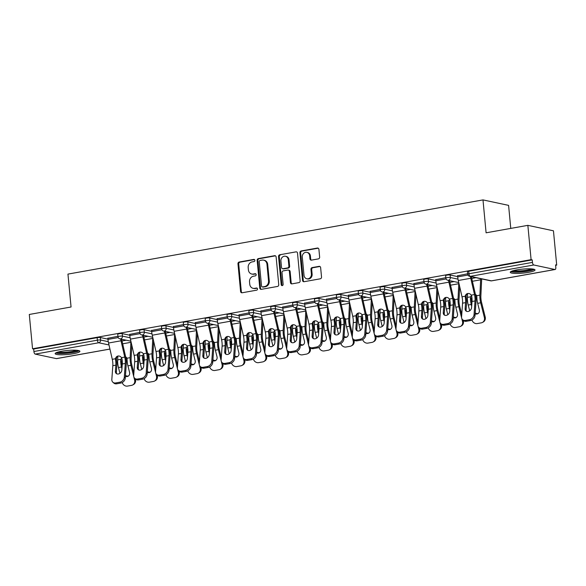 <?xml version="1.0" encoding="UTF-8"?>
<svg xmlns="http://www.w3.org/2000/svg" width="586" height="586" viewBox="0 0 586 586"><rect width="100%" height="100%" fill="white"/><g stroke="black" fill="none" stroke-linecap="round" stroke-linejoin="round"><path stroke-width="0.88" d="M254.873 260.316A1.099 0.96 -77.9 0 0 253.811 259.408L239.198 262.023A1.568 1.377 -77.9 0 0 237.967 263.803L240.582 291.484A1.568 1.377 -77.9 0 0 242.099 292.78L256.712 290.165A1.099 0.96 -77.9 0 0 256.514 288.012L254.617 288.349A5.01 4.395 -77.9 0 1 253.108 288.327A5.01 4.395 -77.9 0 1 249.753 284.217L249.533 281.91A5.01 4.395 -77.9 0 1 253.474 276.204L255.364 275.867A1.099 0.96 -77.9 0 0 255.159 273.713L253.269 274.05A5.01 4.395 -77.9 0 1 251.76 274.028A5.01 4.395 -77.9 0 1 248.405 269.912L248.186 267.612A5.01 4.395 -77.9 0 1 252.119 261.898L254.009 261.561A1.099 0.96 -77.9 0 0 254.873 260.316M516.815 269.882A12.438 2.007 174.6 0 0 510.26 272.292A12.438 2.007 174.6 0 0 528.462 272.365A12.438 2.007 174.6 0 0 535.018 269.956A12.438 2.007 174.6 0 0 516.815 269.882M61.698 351.234A12.438 2.007 174.6 0 0 55.143 353.651A12.438 2.007 174.6 0 0 73.345 353.724A12.438 2.007 174.6 0 0 79.908 351.307A12.438 2.007 174.6 0 0 61.698 351.234M318.41 258.887A1.568 1.377 -77.9 0 0 319.641 257.1L318.909 249.336A1.568 1.377 -77.9 0 0 317.385 248.046L301.153 250.947A1.568 1.377 -77.9 0 0 299.922 252.727L302.544 280.408A1.568 1.377 -77.9 0 0 304.061 281.705L320.293 278.804A1.568 1.377 -77.9 0 0 321.524 277.017L320.637 267.634A1.568 1.377 -77.9 0 0 319.114 266.344L312.17 267.59A1.568 1.377 -77.9 0 0 310.939 269.37L311.378 274.021A4.19 3.677 -77.9 0 1 306.822 278.775A4.19 3.677 -77.9 0 1 304.024 275.339L302.295 257.115A4.19 3.677 -77.9 0 1 306.852 252.361A4.19 3.677 -77.9 0 1 309.657 255.796L309.943 258.836A1.568 1.377 -77.9 0 0 311.466 260.125L318.41 258.887M32.545 348.773L29.3 314.462L71.06 306.998L67.947 274.101L482.989 199.907L486.094 232.81L527.854 225.346L531.099 259.657L32.545 348.773L33.666 349.014L33.9 351.519L97.379 340.173L97.137 337.668L33.666 349.014M276.131 256.983A1.568 1.377 -77.9 0 0 274.607 255.694L258.382 258.594A1.568 1.377 -77.9 0 0 257.151 260.374L259.766 288.056A1.568 1.377 -77.9 0 0 261.29 289.345L277.515 286.444A1.568 1.377 -77.9 0 0 278.746 284.664L276.131 256.983M279.771 254.771L295.996 251.87A1.568 1.377 -77.9 0 1 297.52 253.159L300.135 280.841A1.568 1.377 -77.9 0 1 298.904 282.62L291.96 283.866A1.568 1.377 -77.9 0 1 290.436 282.577L289.374 271.347A1.568 1.377 -77.9 0 0 287.858 270.058L283.25 270.879A1.568 1.377 -77.9 0 0 282.02 272.666L283.126 284.349A1.099 0.96 -77.9 0 1 281.199 284.693L278.54 256.551A1.568 1.377 -77.9 0 1 279.771 254.771L295.996 251.87M510.765 228.401L508.589 205.371L482.989 199.907M56.754 358.551A2.395 1.077 -100.1 0 1 56.564 358.625A2.395 1.077 -100.1 0 1 56.366 358.617L35.241 354.105A2.395 1.077 -100.1 0 1 33.9 351.519M527.854 225.346L553.455 230.811L556.7 265.121L555.623 265.312M531.099 259.657L532.213 259.891L532.454 262.396A2.395 1.077 79.9 0 0 533.795 264.989L554.92 269.494A2.395 1.077 79.9 0 0 555.118 269.501A2.395 1.077 79.9 0 0 555.814 267.384L555.579 264.879L556.7 265.121M107.861 338.276L117.933 336.291M450.107 275.01L450.341 277.515A2.395 0.388 -5.4 0 0 447.118 277.654A2.395 0.388 174.6 0 0 445.858 278.116L445.624 275.61A2.395 0.388 -5.4 0 1 446.884 275.149A2.395 0.388 -5.4 0 1 450.107 275.01L457.681 276.629M533.795 264.989L470.316 276.336A2.395 1.077 79.9 0 1 468.976 273.743A2.395 0.388 174.6 0 0 467.716 274.211L467.482 271.706A2.395 0.388 -5.4 0 1 468.741 271.237L468.976 273.743L532.454 262.396M532.213 259.891L468.741 271.237M97.137 337.668A2.395 0.388 -5.4 0 1 100.36 337.529L107.941 339.148M435.742 279.669L445.814 277.676M406.384 282.826L406.625 285.331A2.395 0.388 -5.4 0 0 403.402 285.47A2.395 0.388 174.6 0 0 402.143 285.931L401.901 283.426A2.395 0.388 -5.4 0 1 403.161 282.957A2.395 0.388 -5.4 0 1 406.384 282.826L413.965 284.444M392.027 287.477L402.099 285.492M362.668 290.641L362.902 293.147A2.395 0.388 -5.4 0 0 359.679 293.286A2.395 0.388 174.6 0 0 358.42 293.747L358.185 291.242A2.395 0.388 -5.4 0 1 359.445 290.773A2.395 0.388 -5.4 0 1 362.668 290.641L370.249 292.26M348.304 295.293L358.383 293.308M318.952 298.457L319.187 300.962A2.395 0.388 -5.4 0 0 315.964 301.094A2.395 0.388 174.6 0 0 314.704 301.563L314.47 299.058A2.395 0.388 -5.4 0 1 315.729 298.589A2.395 0.388 -5.4 0 1 318.952 298.457L326.527 300.069M304.588 303.109L314.66 301.123M275.23 306.266L275.471 308.778A2.395 0.388 -5.4 0 0 272.248 308.91A2.395 0.388 174.6 0 0 270.988 309.379L270.747 306.866A2.395 0.388 -5.4 0 1 272.007 306.405A2.395 0.388 -5.4 0 1 275.23 306.266L282.811 307.884M260.873 310.924L270.944 308.939M231.514 314.081L231.748 316.594A2.395 0.388 -5.4 0 0 228.525 316.726A2.395 0.388 174.6 0 0 227.265 317.194L227.031 314.682A2.395 0.388 -5.4 0 1 228.291 314.221A2.395 0.388 -5.4 0 1 231.514 314.081L239.095 315.7M217.15 318.74L227.229 316.755M187.798 321.897L188.033 324.402A2.395 0.388 -5.4 0 0 184.81 324.541A2.395 0.388 174.6 0 0 183.55 325.003L183.315 322.498A2.395 0.388 -5.4 0 1 184.575 322.036A2.395 0.388 -5.4 0 1 187.798 321.897L195.372 323.516M173.434 326.556L183.506 324.571M144.075 329.713L144.317 332.218A2.395 0.388 -5.4 0 0 141.094 332.357A2.395 0.388 174.6 0 0 139.834 332.819L139.593 330.314A2.395 0.388 -5.4 0 1 140.852 329.852A2.395 0.388 -5.4 0 1 144.075 329.713L151.657 331.332M129.718 334.372L139.79 332.387M122.218 333.624L122.452 336.13A2.395 0.388 -5.4 0 0 119.236 336.261A2.395 0.388 174.6 0 0 117.969 336.73L117.735 334.225A2.395 0.388 -5.4 0 1 118.995 333.756A2.395 0.388 -5.4 0 1 122.218 333.624L129.799 335.236M151.576 330.46L161.648 328.475M165.933 325.809L166.175 328.314A2.395 0.388 -5.4 0 0 162.952 328.453A2.395 0.388 174.6 0 0 161.692 328.914L161.45 326.409A2.395 0.388 -5.4 0 1 162.718 325.941A2.395 0.388 -5.4 0 1 165.933 325.809L173.515 327.428M195.292 322.644L205.364 320.659M209.656 317.993L209.891 320.498A2.395 0.388 -5.4 0 0 206.668 320.637A2.395 0.388 174.6 0 0 205.408 321.099L205.173 318.594A2.395 0.388 -5.4 0 1 206.433 318.125A2.395 0.388 -5.4 0 1 209.656 317.993L217.238 319.612M239.007 314.836L249.087 312.843M253.372 310.177L253.606 312.682A2.395 0.388 -5.4 0 0 250.39 312.821A2.395 0.388 174.6 0 0 249.123 313.283L248.889 310.778A2.395 0.388 -5.4 0 1 250.149 310.316A2.395 0.388 -5.4 0 1 253.372 310.177L260.953 311.796M282.73 307.02L292.802 305.028M297.087 302.361L297.329 304.867A2.395 0.388 -5.4 0 0 294.106 305.006A2.395 0.388 174.6 0 0 292.846 305.467L292.604 302.962A2.395 0.388 -5.4 0 1 293.872 302.501A2.395 0.388 -5.4 0 1 297.087 302.361L304.669 303.98M326.446 299.204L336.518 297.219M340.81 294.546L341.045 297.051A2.395 0.388 -5.4 0 0 337.822 297.19A2.395 0.388 174.6 0 0 336.562 297.651L336.327 295.146A2.395 0.388 -5.4 0 1 337.587 294.685A2.395 0.388 -5.4 0 1 340.81 294.546L348.392 296.164M370.162 291.389L380.241 289.403M384.526 286.73L384.76 289.235A2.395 0.388 -5.4 0 0 381.545 289.374A2.395 0.388 174.6 0 0 380.277 289.836L380.043 287.33A2.395 0.388 -5.4 0 1 381.303 286.869A2.395 0.388 -5.4 0 1 384.526 286.73L392.107 288.349M413.884 283.573L423.956 281.588M428.241 278.914L428.483 281.427A2.395 0.388 -5.4 0 0 425.26 281.558A2.395 0.388 174.6 0 0 424 282.027L423.759 279.515A2.395 0.388 -5.4 0 1 425.026 279.053A2.395 0.388 -5.4 0 1 428.241 278.914L435.823 280.533M457.6 275.757L467.672 273.772M251.76 274.028L252.507 274.189A5.01 4.395 -77.9 0 0 254.016 274.211L253.269 274.05M255.84 273.882L254.016 274.211M253.108 288.327L253.855 288.488A5.01 4.395 -77.9 0 0 255.364 288.51L254.617 288.349M257.195 288.18L255.364 288.51M254.492 259.583L239.938 262.184A1.568 1.377 -77.9 0 0 238.714 263.964L241.329 291.645A1.568 1.377 -77.9 0 0 242.018 292.788M275.442 255.84A1.568 1.377 -77.9 0 0 275.354 255.848L259.129 258.748A1.568 1.377 -77.9 0 0 257.899 260.536L260.514 288.217A1.568 1.377 -77.9 0 0 261.202 289.359M260.096 260.477A1.099 0.96 -77.9 0 0 259.239 261.722L261.532 286.019A1.099 0.96 -77.9 0 0 262.601 286.928L264.594 286.569A5.01 4.395 -77.9 0 0 268.527 280.862L266.96 264.249A5.01 4.395 -77.9 0 0 263.605 260.14A5.01 4.395 -77.9 0 0 262.089 260.118L260.096 260.477M262.264 286.92L263.011 287.081A1.099 0.96 -77.9 0 0 263.341 287.081L262.601 286.928M263.605 260.14L264.352 260.301A5.01 4.395 -77.9 0 1 267.707 264.411L269.274 281.016A5.01 4.395 -77.9 0 1 265.341 286.73L263.341 287.081M288.327 270.065L289.074 270.219A1.568 1.377 -77.9 0 1 290.121 271.508L291.183 282.73A1.568 1.377 -77.9 0 0 291.872 283.88M280.518 254.932A1.568 1.377 -77.9 0 0 279.288 256.712L281.947 284.855A1.099 0.96 -77.9 0 0 282.327 285.587M288.275 259.701A4.19 3.677 -77.9 0 0 285.47 256.265A4.19 3.677 -77.9 0 0 280.921 261.012L281.522 267.436A1.568 1.377 -77.9 0 0 283.045 268.725L287.653 267.905A1.568 1.377 -77.9 0 0 288.883 266.117L288.275 259.701L289.023 259.862A4.19 3.677 -77.9 0 0 286.217 256.419L285.47 256.265M282.577 268.718L283.316 268.879A1.568 1.377 -77.9 0 0 283.792 268.886L283.045 268.725M289.023 259.862L289.63 266.278A1.568 1.377 -77.9 0 1 288.4 268.066L283.792 268.886M306.852 252.361L307.599 252.522A4.19 3.677 -77.9 0 1 310.404 255.957L310.69 258.997A1.568 1.377 -77.9 0 0 311.378 260.14M306.822 278.775L307.569 278.936A4.19 3.677 -77.9 0 0 312.126 274.182L311.378 274.021M319.949 266.491A1.568 1.377 -77.9 0 0 319.861 266.505L312.917 267.743A1.568 1.377 -77.9 0 0 311.686 269.531L312.126 274.182M318.22 248.193A1.568 1.377 -77.9 0 0 318.132 248.208L301.9 251.108A1.568 1.377 -77.9 0 0 300.669 252.888L303.292 280.569A1.568 1.377 -77.9 0 0 303.98 281.712M133.864 373.121L131.799 364.851A10.68 4.813 -100.1 0 1 131.205 361.386A10.68 4.813 -100.1 0 1 131.132 358.442L131.777 345.095M130.905 341.301A10.68 4.813 -100.1 0 1 130.883 342.327L130.143 357.665A12.753 5.75 79.9 0 0 130.239 361.181A12.753 5.75 79.9 0 0 130.942 365.32L134.612 380.014L135.469 379.552L135.278 378.805M125.675 356.94A3.67 2.915 128.3 0 1 126.122 357.211A3.67 2.915 128.3 0 1 126.876 358.251L127.111 359.548A12.753 5.75 79.9 0 0 127.228 361.716A12.753 5.75 79.9 0 0 127.931 365.854L129.572 372.425A3.67 3.238 61.4 0 1 128.1 376.219A3.67 3.238 61.4 0 1 127.228 376.527A3.67 3.238 61.4 0 1 125.411 376.307M122.115 359.709A3.67 2.915 -51.7 0 0 121.932 360.09L121.654 361.481L120.665 360.698A12.753 5.75 79.9 0 0 120.782 362.866A12.753 5.75 79.9 0 0 121.485 367.004L121.932 368.792M122.152 365.715A10.68 4.813 -100.1 0 1 121.749 363.078A10.68 4.813 -100.1 0 1 121.654 361.481M117.859 356.061L117.676 359.899A12.753 5.75 79.9 0 0 117.764 363.408A12.753 5.75 79.9 0 0 118.475 367.547L119.918 373.333M120.665 360.698L120.943 359.313A3.67 2.915 128.3 0 1 121.72 358.09M122.225 382.548A4.783 4.227 -118.6 0 0 127.492 386.093L131.557 385.368A4.783 4.227 -118.6 0 0 132.692 384.965A4.783 4.227 -118.6 0 0 134.612 380.014M125.477 375.384A3.67 3.238 -118.6 0 0 128.085 376.065A3.67 3.238 -118.6 0 0 128.51 375.956M135.469 379.552A4.783 4.227 61.4 0 1 133.549 384.504L132.692 384.965M126.561 357.672A3.67 2.915 -51.7 0 0 125.792 357.482M122.276 364.001L121.837 370.125A3.67 2.857 131.2 0 1 118.379 373.993A3.67 2.857 131.2 0 1 116.196 373.465A3.67 2.857 131.2 0 1 115.391 371.275L115.83 365.151A10.68 4.813 79.9 0 0 115.779 361.804A10.68 4.813 79.9 0 0 115.567 360.185L115.545 358.727A3.67 3.252 66.5 0 1 117.368 356.222A3.67 3.252 66.5 0 1 118.013 356.032A3.67 3.252 66.5 0 1 121.478 357.665L122.013 359.028A10.68 4.813 79.9 0 1 122.225 360.646A10.68 4.813 79.9 0 1 122.276 364.001L125.287 363.459A10.68 4.813 79.9 0 0 125.236 360.112A10.68 4.813 79.9 0 0 124.745 357.079L121.016 340.788A12.753 5.75 -100.1 0 1 120.672 339.016M121.654 339.228A10.68 4.813 79.9 0 0 121.895 340.407L125.624 356.698A12.753 5.75 -100.1 0 1 126.202 360.317A12.753 5.75 -100.1 0 1 126.268 364.316L125.287 378.021A4.783 3.721 131.2 0 1 120.775 383.068L119.793 382.204L115.735 382.936A4.783 3.721 -48.8 0 1 112.893 382.248A4.783 3.721 -48.8 0 1 111.838 379.398L112.812 365.693A10.68 4.813 79.9 0 0 112.768 362.338A10.68 4.813 79.9 0 0 112.278 359.313L108.549 343.015A12.753 5.75 -100.1 0 1 107.963 339.404L107.839 338.093M117.823 356.068A3.67 3.252 -113.5 0 0 116.424 358.346L116.446 359.797A12.753 5.75 -100.1 0 1 116.746 362.009A12.753 5.75 -100.1 0 1 116.812 366.008L116.372 372.132A3.67 2.857 -48.8 0 0 116.753 373.817M115.735 382.936L116.709 383.793L120.775 383.068M116.709 383.793A4.783 3.721 131.2 0 1 113.867 383.105L112.893 382.248M119.793 382.204A4.783 3.721 -48.8 0 0 124.305 377.164L125.287 363.459M78.048 350.45A10.76 1.736 -5.4 0 1 72.444 352.303A10.76 1.736 -5.4 0 1 56.805 352.457M58.373 351.966A9.969 1.612 174.6 0 0 71.997 351.439A9.969 1.612 174.6 0 0 76.414 350.26M55.751 352.94A12.357 1.992 174.6 0 0 73.191 352.464A12.357 1.992 174.6 0 0 79.176 350.728M533.165 269.091A10.76 1.736 -5.4 0 1 522.683 271.604A10.76 1.736 -5.4 0 1 511.915 271.106M513.49 270.607A9.969 1.612 174.6 0 0 522.595 270.688A9.969 1.612 174.6 0 0 531.524 268.901M510.86 271.589A12.357 1.992 174.6 0 0 522.705 271.86A12.357 1.992 174.6 0 0 534.293 269.37M155.722 369.217L153.657 360.947A10.68 4.813 -100.1 0 1 153.063 357.475A10.68 4.813 -100.1 0 1 152.99 354.537L153.635 341.184M152.763 337.397A10.68 4.813 -100.1 0 1 152.748 338.422L152.008 353.761A12.753 5.75 79.9 0 0 152.096 357.27A12.753 5.75 79.9 0 0 152.807 361.408L156.469 376.109L157.326 375.641L157.136 374.894M147.533 353.028A3.67 2.915 128.3 0 1 147.98 353.307A3.67 2.915 128.3 0 1 148.734 354.347L148.969 355.643A12.753 5.75 79.9 0 0 149.086 357.812A12.753 5.75 79.9 0 0 149.789 361.95L151.43 368.521A3.67 3.238 61.4 0 1 149.957 372.315A3.67 3.238 61.4 0 1 149.086 372.623A3.67 3.238 61.4 0 1 147.269 372.403M143.973 355.805A3.67 2.915 -51.7 0 0 143.79 356.185L143.519 357.577L142.523 356.793A12.753 5.75 79.9 0 0 142.64 358.962A12.753 5.75 79.9 0 0 143.343 363.1L143.79 364.88M144.01 361.804A10.68 4.813 -100.1 0 1 143.607 359.167A10.68 4.813 -100.1 0 1 143.519 357.577M139.717 352.157L139.534 355.988A12.753 5.75 79.9 0 0 139.622 359.496A12.753 5.75 79.9 0 0 140.332 363.642L141.775 369.429M142.523 356.793L142.801 355.402A3.67 2.915 128.3 0 1 143.577 354.186M144.083 378.644A4.783 4.227 -118.6 0 0 149.349 382.182L153.415 381.457A4.783 4.227 -118.6 0 0 154.55 381.061A4.783 4.227 -118.6 0 0 156.469 376.109M147.335 371.48A3.67 3.238 -118.6 0 0 149.943 372.154A3.67 3.238 -118.6 0 0 150.368 372.044M157.326 375.641A4.783 4.227 61.4 0 1 155.407 380.592L154.55 381.061M148.419 353.761A3.67 2.915 -51.7 0 0 147.65 353.578M177.58 365.305L175.522 357.035A10.68 4.813 -100.1 0 1 174.928 353.57A10.68 4.813 -100.1 0 1 174.848 350.633L175.492 337.28M174.628 333.485A10.68 4.813 -100.1 0 1 174.606 334.511L173.866 349.849A12.753 5.75 79.9 0 0 173.954 353.365A12.753 5.75 79.9 0 0 174.665 357.504L178.327 372.198L179.184 371.736L179.001 370.989M169.391 349.124A3.67 2.915 128.3 0 1 169.837 349.403A3.67 2.915 128.3 0 1 170.592 350.435L170.826 351.732A12.753 5.75 79.9 0 0 170.944 353.9A12.753 5.75 79.9 0 0 171.654 358.039L173.288 364.609A3.67 3.238 61.4 0 1 171.823 368.411A3.67 3.238 61.4 0 1 170.944 368.711A3.67 3.238 61.4 0 1 169.127 368.491M165.831 351.893A3.67 2.915 -51.7 0 0 165.648 352.274L165.377 353.666L164.38 352.882A12.753 5.75 79.9 0 0 164.498 355.05A12.753 5.75 79.9 0 0 165.208 359.196L165.648 360.976M165.867 357.9A10.68 4.813 -100.1 0 1 165.464 355.263A10.68 4.813 -100.1 0 1 165.377 353.666M161.575 348.245L161.392 352.083A12.753 5.75 79.9 0 0 161.487 355.592A12.753 5.75 79.9 0 0 162.19 359.731L163.633 365.518M164.38 352.882L164.666 351.497A3.67 2.915 128.3 0 1 165.435 350.274M165.948 374.74A4.783 4.227 -118.6 0 0 171.207 378.278L175.273 377.552A4.783 4.227 -118.6 0 0 176.415 377.15A4.783 4.227 -118.6 0 0 178.327 372.198M169.193 367.569A3.67 3.238 -118.6 0 0 171.801 368.25A3.67 3.238 -118.6 0 0 172.225 368.14M179.184 371.736A4.783 4.227 61.4 0 1 177.265 376.688L176.415 377.15M170.277 349.857A3.67 2.915 -51.7 0 0 169.508 349.666M199.438 361.401L197.379 353.131A10.68 4.813 -100.1 0 1 196.786 349.666A10.68 4.813 -100.1 0 1 196.706 346.722L197.35 333.368M196.486 329.581A10.68 4.813 -100.1 0 1 196.464 330.607L195.724 345.945A12.753 5.75 79.9 0 0 195.812 349.454A12.753 5.75 79.9 0 0 196.522 353.592L200.185 368.294L201.042 367.825L200.859 367.078M191.256 345.213A3.67 2.915 128.3 0 1 191.695 345.491A3.67 2.915 128.3 0 1 192.457 346.531L192.684 347.828A12.753 5.75 79.9 0 0 192.801 349.996A12.753 5.75 79.9 0 0 193.512 354.134L195.145 360.705A3.67 3.238 61.4 0 1 193.68 364.499A3.67 3.238 61.4 0 1 192.809 364.807A3.67 3.238 61.4 0 1 190.985 364.587M187.688 347.989A3.67 2.915 -51.7 0 0 187.505 348.37L187.234 349.761L186.238 348.978A12.753 5.75 79.9 0 0 186.355 351.146A12.753 5.75 79.9 0 0 187.066 355.284L187.505 357.064M187.725 353.988A10.68 4.813 -100.1 0 1 187.33 351.351A10.68 4.813 -100.1 0 1 187.234 349.761M183.44 344.341L183.25 348.172A12.753 5.75 79.9 0 0 183.345 351.688A12.753 5.75 79.9 0 0 184.048 355.827L185.498 361.613M186.238 348.978L186.524 347.593A3.67 2.915 128.3 0 1 187.293 346.37M187.806 370.828A4.783 4.227 -118.6 0 0 193.065 374.373L197.13 373.641A4.783 4.227 -118.6 0 0 198.273 373.245A4.783 4.227 -118.6 0 0 200.185 368.294M191.051 363.664A3.67 3.238 -118.6 0 0 193.658 364.338A3.67 3.238 -118.6 0 0 194.083 364.228M201.042 367.825A4.783 4.227 61.4 0 1 199.13 372.777L198.273 373.245M192.135 345.945A3.67 2.915 -51.7 0 0 191.366 345.762M221.296 357.489L219.237 349.219A10.68 4.813 -100.1 0 1 218.644 345.755A10.68 4.813 -100.1 0 1 218.571 342.817L219.208 329.464M218.344 325.67A10.68 4.813 -100.1 0 1 218.322 326.702L217.582 342.041A12.753 5.75 79.9 0 0 217.67 345.55A12.753 5.75 79.9 0 0 218.38 349.688L222.05 364.382L222.9 363.921L222.717 363.174M213.114 341.308A3.67 2.915 128.3 0 1 213.553 341.587A3.67 2.915 128.3 0 1 214.315 342.62L214.542 343.916A12.753 5.75 79.9 0 0 214.659 346.084A12.753 5.75 79.9 0 0 215.37 350.223L217.01 356.793A3.67 3.238 61.4 0 1 215.538 360.595A3.67 3.238 61.4 0 1 214.666 360.895A3.67 3.238 61.4 0 1 212.843 360.676M209.554 344.077A3.67 2.915 -51.7 0 0 209.363 344.458L209.092 345.85L208.096 345.066A12.753 5.75 79.9 0 0 208.213 347.242A12.753 5.75 79.9 0 0 208.924 351.38L209.37 353.16M209.59 350.084A10.68 4.813 -100.1 0 1 209.187 347.447A10.68 4.813 -100.1 0 1 209.092 345.85M205.298 340.429L205.115 344.268A12.753 5.75 79.9 0 0 205.203 347.776A12.753 5.75 79.9 0 0 205.913 351.915L207.356 357.702M208.096 345.066L208.382 343.682A3.67 2.915 128.3 0 1 209.151 342.458M209.663 366.924A4.783 4.227 -118.6 0 0 214.93 370.462L218.988 369.737A4.783 4.227 -118.6 0 0 220.131 369.341A4.783 4.227 -118.6 0 0 222.05 364.382M212.908 359.753A3.67 3.238 -118.6 0 0 215.516 360.434A3.67 3.238 -118.6 0 0 215.948 360.324M222.9 363.921A4.783 4.227 61.4 0 1 220.988 368.872L220.131 369.341M213.993 342.041A3.67 2.915 -51.7 0 0 213.223 341.85M243.161 353.585L241.095 345.315A10.68 4.813 -100.1 0 1 240.502 341.85A10.68 4.813 -100.1 0 1 240.428 338.906L241.073 325.56M240.201 321.765A10.68 4.813 -100.1 0 1 240.179 322.791L239.44 338.129A12.753 5.75 79.9 0 0 239.535 341.638A12.753 5.75 79.9 0 0 240.238 345.777L243.908 360.478L244.765 360.009L244.574 359.262M234.971 337.404A3.67 2.915 128.3 0 1 235.418 337.675A3.67 2.915 128.3 0 1 236.173 338.715L236.407 340.012A12.753 5.75 79.9 0 0 236.517 342.18A12.753 5.75 79.9 0 0 237.227 346.319L238.868 352.889A3.67 3.238 61.4 0 1 237.396 356.684A3.67 3.238 61.4 0 1 236.524 356.991A3.67 3.238 61.4 0 1 234.7 356.771M231.411 340.173A3.67 2.915 -51.7 0 0 231.228 340.554L230.95 341.946L229.961 341.162A12.753 5.75 79.9 0 0 230.071 343.33A12.753 5.75 79.9 0 0 230.781 347.469L231.228 349.249M231.448 346.172A10.68 4.813 -100.1 0 1 231.045 343.535A10.68 4.813 -100.1 0 1 230.95 341.946M227.156 336.525L226.972 340.356A12.753 5.75 79.9 0 0 227.06 343.872A12.753 5.75 79.9 0 0 227.771 348.011L229.214 353.798M229.961 341.162L230.239 339.777A3.67 2.915 128.3 0 1 231.016 338.554M231.521 363.012A4.783 4.227 -118.6 0 0 236.788 366.558L240.853 365.832A4.783 4.227 -118.6 0 0 241.989 365.43A4.783 4.227 -118.6 0 0 243.908 360.478M234.766 355.849A3.67 3.238 -118.6 0 0 237.381 356.522A3.67 3.238 -118.6 0 0 237.806 356.413M244.765 360.009A4.783 4.227 61.4 0 1 242.846 364.968L241.989 365.43M235.858 338.137A3.67 2.915 -51.7 0 0 235.081 337.946M144.134 360.09L143.695 366.221A3.67 2.857 131.2 0 1 140.237 370.081A3.67 2.857 131.2 0 1 138.054 369.554A3.67 2.857 131.2 0 1 137.249 367.371L137.688 361.247A10.68 4.813 79.9 0 0 137.637 357.892A10.68 4.813 79.9 0 0 137.424 356.273L137.402 354.816A3.67 3.252 66.5 0 1 139.226 352.318A3.67 3.252 66.5 0 1 139.878 352.12A3.67 3.252 66.5 0 1 143.336 353.761L143.87 355.123A10.68 4.813 79.9 0 1 144.083 356.742A10.68 4.813 79.9 0 1 144.134 360.09L147.145 359.555A10.68 4.813 79.9 0 0 147.093 356.2A10.68 4.813 79.9 0 0 146.603 353.175L142.874 336.884A12.753 5.75 -100.1 0 1 142.53 335.111M143.511 335.317A10.68 4.813 79.9 0 0 143.753 336.503L147.482 352.794A12.753 5.75 -100.1 0 1 148.068 356.413A12.753 5.75 -100.1 0 1 148.126 360.412L147.145 374.117A4.783 3.721 131.2 0 1 142.632 379.157L141.651 378.3L137.593 379.025A4.783 3.721 -48.8 0 1 134.751 378.336A4.783 3.721 -48.8 0 1 133.696 375.487L134.677 361.782A10.68 4.813 79.9 0 0 134.626 358.434A10.68 4.813 79.9 0 0 134.135 355.402L130.407 339.111A12.753 5.75 -100.1 0 1 129.821 335.492L129.696 334.188M139.68 352.164A3.67 3.252 -113.5 0 0 138.281 354.442L138.311 355.892A12.753 5.75 -100.1 0 1 138.604 358.097A12.753 5.75 -100.1 0 1 138.67 362.104L138.23 368.228A3.67 2.857 -48.8 0 0 138.611 369.913M137.593 379.025L138.574 379.882L142.632 379.157M138.574 379.882A4.783 3.721 131.2 0 1 135.732 379.193L134.751 378.336M141.651 378.3A4.783 3.721 -48.8 0 0 146.163 373.26L147.145 359.555M165.992 356.185L165.552 362.309A3.67 2.857 131.2 0 1 162.095 366.177A3.67 2.857 131.2 0 1 159.919 365.649A3.67 2.857 131.2 0 1 159.106 363.466L159.546 357.335A10.68 4.813 79.9 0 0 159.495 353.988A10.68 4.813 79.9 0 0 159.282 352.369L159.267 350.911A3.67 3.252 66.5 0 1 161.084 348.414A3.67 3.252 66.5 0 1 161.736 348.216A3.67 3.252 66.5 0 1 165.193 349.849L165.728 351.219A10.68 4.813 79.9 0 1 165.941 352.831A10.68 4.813 79.9 0 1 165.992 356.185L169.002 355.643A10.68 4.813 79.9 0 0 168.951 352.296A10.68 4.813 79.9 0 0 168.468 349.271L164.732 332.973A12.753 5.75 -100.1 0 1 164.388 331.2M165.369 331.412A10.68 4.813 79.9 0 0 165.611 332.592L169.339 348.89A12.753 5.75 -100.1 0 1 169.925 352.501A12.753 5.75 -100.1 0 1 169.984 356.5L169.002 370.206A4.783 3.721 131.2 0 1 164.49 375.252L163.516 374.395L159.451 375.121A4.783 3.721 -48.8 0 1 156.609 374.432A4.783 3.721 -48.8 0 1 155.554 371.583L156.535 357.878A10.68 4.813 79.9 0 0 156.484 354.523A10.68 4.813 79.9 0 0 155.993 351.497L152.265 335.207A12.753 5.75 -100.1 0 1 151.679 331.588L151.554 330.277M161.538 348.26A3.67 3.252 -113.5 0 0 160.139 350.531L160.168 351.988A12.753 5.75 -100.1 0 1 160.469 354.193A12.753 5.75 -100.1 0 1 160.527 358.192L160.088 364.324A3.67 2.857 -48.8 0 0 160.469 366.001M159.451 375.121L160.432 375.978L164.49 375.252M160.432 375.978A4.783 3.721 131.2 0 1 157.59 375.289L156.609 374.432M163.516 374.395A4.783 3.721 -48.8 0 0 168.021 369.348L169.002 355.643M187.85 352.274L187.41 358.405A3.67 2.857 131.2 0 1 183.953 362.265A3.67 2.857 131.2 0 1 181.777 361.738A3.67 2.857 131.2 0 1 180.964 359.555L181.404 353.431A10.68 4.813 79.9 0 0 181.352 350.076A10.68 4.813 79.9 0 0 181.147 348.458L181.125 347.007A3.67 3.252 66.5 0 1 182.949 344.502A3.67 3.252 66.5 0 1 183.594 344.304A3.67 3.252 66.5 0 1 187.051 345.945L187.586 347.308A10.68 4.813 79.9 0 1 187.798 348.926A10.68 4.813 79.9 0 1 187.85 352.274L190.86 351.739A10.68 4.813 79.9 0 0 190.809 348.384A10.68 4.813 79.9 0 0 190.325 345.359L186.597 329.068A12.753 5.75 -100.1 0 1 186.245 327.296M187.234 327.508A10.68 4.813 79.9 0 0 187.469 328.687L191.197 344.978A12.753 5.75 -100.1 0 1 191.783 348.597A12.753 5.75 -100.1 0 1 191.842 352.596L190.86 366.301A4.783 3.721 131.2 0 1 186.355 371.341L185.374 370.484L181.308 371.209A4.783 3.721 -48.8 0 1 178.466 370.52A4.783 3.721 -48.8 0 1 177.411 367.671L178.393 353.966A10.68 4.813 79.9 0 0 178.342 350.618A10.68 4.813 79.9 0 0 177.851 347.586L174.123 331.295A12.753 5.75 -100.1 0 1 173.544 327.684L173.419 326.373M183.403 344.348A3.67 3.252 -113.5 0 0 181.997 346.626L182.026 348.077A12.753 5.75 -100.1 0 1 182.327 350.289A12.753 5.75 -100.1 0 1 182.385 354.288L181.946 360.412A3.67 2.857 -48.8 0 0 182.327 362.097M181.308 371.209L182.29 372.066L186.355 371.341M182.29 372.066A4.783 3.721 131.2 0 1 179.448 371.377L178.466 370.52M185.374 370.484A4.783 3.721 -48.8 0 0 189.886 365.444L190.86 351.739M209.707 348.37L209.268 354.493A3.67 2.857 131.2 0 1 205.811 358.361A3.67 2.857 131.2 0 1 203.635 357.834A3.67 2.857 131.2 0 1 202.829 355.651L203.261 349.52A10.68 4.813 79.9 0 0 203.21 346.172A10.68 4.813 79.9 0 0 203.005 344.553L202.983 343.096A3.67 3.252 66.5 0 1 204.807 340.598A3.67 3.252 66.5 0 1 205.452 340.4A3.67 3.252 66.5 0 1 208.916 342.034L209.451 343.403A10.68 4.813 79.9 0 1 209.656 345.022A10.68 4.813 79.9 0 1 209.707 348.37L212.725 347.828A10.68 4.813 79.9 0 0 212.674 344.48A10.68 4.813 79.9 0 0 212.183 341.455L208.455 325.157A12.753 5.75 -100.1 0 1 208.111 323.384M209.092 323.597A10.68 4.813 79.9 0 0 209.327 324.776L213.062 341.074A12.753 5.75 -100.1 0 1 213.641 344.685A12.753 5.75 -100.1 0 1 213.7 348.692L212.725 362.397A4.783 3.721 131.2 0 1 208.213 367.437L207.232 366.58L203.166 367.305A4.783 3.721 -48.8 0 1 200.324 366.616A4.783 3.721 -48.8 0 1 199.269 363.767L200.251 350.062A10.68 4.813 79.9 0 0 200.2 346.707A10.68 4.813 79.9 0 0 199.709 343.682L195.98 327.391A12.753 5.75 -100.1 0 1 195.402 323.772L195.277 322.461M205.261 340.444A3.67 3.252 -113.5 0 0 203.855 342.715L203.884 344.172A12.753 5.75 -100.1 0 1 204.184 346.377A12.753 5.75 -100.1 0 1 204.243 350.377L203.803 356.508A3.67 2.857 -48.8 0 0 204.192 358.185M203.166 367.305L204.148 368.162L208.213 367.437M204.148 368.162A4.783 3.721 131.2 0 1 201.306 367.473L200.324 366.616M207.232 366.58A4.783 3.721 -48.8 0 0 211.744 361.533L212.725 347.828M231.573 344.465L231.133 350.589A3.67 2.857 131.2 0 1 227.676 354.457A3.67 2.857 131.2 0 1 225.493 353.922A3.67 2.857 131.2 0 1 224.687 351.739L225.127 345.615A10.68 4.813 79.9 0 0 225.075 342.261A10.68 4.813 79.9 0 0 224.863 340.649L224.841 339.191A3.67 3.252 66.5 0 1 226.665 336.686A3.67 3.252 66.5 0 1 227.309 336.496A3.67 3.252 66.5 0 1 230.774 338.129L231.309 339.492A10.68 4.813 79.9 0 1 231.521 341.111A10.68 4.813 79.9 0 1 231.573 344.465L234.583 343.923A10.68 4.813 79.9 0 0 234.532 340.576A10.68 4.813 79.9 0 0 234.041 337.543L230.313 321.253A12.753 5.75 -100.1 0 1 229.968 319.48M230.95 319.692A10.68 4.813 79.9 0 0 231.192 320.872L234.92 337.162A12.753 5.75 -100.1 0 1 235.499 340.781A12.753 5.75 -100.1 0 1 235.565 344.78L234.583 358.486A4.783 3.721 131.2 0 1 230.071 363.525L229.089 362.668L225.024 363.393A4.783 3.721 -48.8 0 1 222.182 362.705A4.783 3.721 -48.8 0 1 221.127 359.855L222.109 346.15A10.68 4.813 79.9 0 0 222.057 342.803A10.68 4.813 79.9 0 0 221.574 339.777L217.838 323.479A12.753 5.75 -100.1 0 1 217.26 319.868L217.135 318.557M227.119 336.532A3.67 3.252 -113.5 0 0 225.72 338.811L225.742 340.261A12.753 5.75 -100.1 0 1 226.042 342.473A12.753 5.75 -100.1 0 1 226.101 346.473L225.669 352.596A3.67 2.857 -48.8 0 0 226.05 354.281M225.024 363.393L226.006 364.25L230.071 363.525M226.006 364.25A4.783 3.721 131.2 0 1 223.163 363.562L222.182 362.705M229.089 362.668A4.783 3.721 -48.8 0 0 233.602 357.628L234.583 343.923M265.019 349.674L262.953 341.404A10.68 4.813 -100.1 0 1 262.36 337.939A10.68 4.813 -100.1 0 1 262.286 335.002L262.931 321.648M262.059 317.861A10.68 4.813 -100.1 0 1 262.037 318.887L261.297 334.225A12.753 5.75 79.9 0 0 261.393 337.734A12.753 5.75 79.9 0 0 262.096 341.872L265.766 356.566L266.623 356.105L266.432 355.358M256.829 333.493A3.67 2.915 128.3 0 1 257.276 333.771A3.67 2.915 128.3 0 1 258.03 334.804L258.265 336.1A12.753 5.75 79.9 0 0 258.375 338.269A12.753 5.75 79.9 0 0 259.085 342.414L260.726 348.978A3.67 3.238 61.4 0 1 259.254 352.779A3.67 3.238 61.4 0 1 258.382 353.087A3.67 3.238 61.4 0 1 256.565 352.86M253.269 336.261A3.67 2.915 -51.7 0 0 253.086 336.642L252.808 338.041L251.819 337.258A12.753 5.75 79.9 0 0 251.936 339.426A12.753 5.75 79.9 0 0 252.639 343.564L253.086 345.344M253.306 342.268A10.68 4.813 -100.1 0 1 252.903 339.631A10.68 4.813 -100.1 0 1 252.808 338.041M249.013 332.621L248.83 336.452A12.753 5.75 79.9 0 0 248.918 339.961A12.753 5.75 79.9 0 0 249.629 344.099L251.072 349.893M251.819 337.258L252.097 335.866A3.67 2.915 128.3 0 1 252.874 334.65M253.379 359.108A4.783 4.227 -118.6 0 0 258.646 362.646L262.711 361.921A4.783 4.227 -118.6 0 0 263.846 361.525A4.783 4.227 -118.6 0 0 265.766 356.566M256.631 351.937A3.67 3.238 -118.6 0 0 259.239 352.618A3.67 3.238 -118.6 0 0 259.664 352.508M266.623 356.105A4.783 4.227 61.4 0 1 264.704 361.057L263.846 361.525M257.715 334.225A3.67 2.915 -51.7 0 0 256.946 334.035M253.43 340.554L252.991 346.678A3.67 2.857 131.2 0 1 249.533 350.545A3.67 2.857 131.2 0 1 247.351 350.018A3.67 2.857 131.2 0 1 246.545 347.835L246.984 341.704A10.68 4.813 79.9 0 0 246.933 338.356A10.68 4.813 79.9 0 0 246.721 336.738L246.699 335.28A3.67 3.252 66.5 0 1 248.523 332.782A3.67 3.252 66.5 0 1 249.167 332.584A3.67 3.252 66.5 0 1 252.632 334.225L253.167 335.588A10.68 4.813 79.9 0 1 253.379 337.206A10.68 4.813 79.9 0 1 253.43 340.554L256.441 340.019A10.68 4.813 79.9 0 0 256.39 336.664A10.68 4.813 79.9 0 0 255.899 333.639L252.17 317.341A12.753 5.75 -100.1 0 1 251.826 315.576M252.808 315.781A10.68 4.813 79.9 0 0 253.049 316.967L256.778 333.258A12.753 5.75 -100.1 0 1 257.357 336.869A12.753 5.75 -100.1 0 1 257.422 340.876L256.441 354.581A4.783 3.721 131.2 0 1 251.929 359.621L250.947 358.764L246.882 359.489A4.783 3.721 -48.8 0 1 244.04 358.8A4.783 3.721 -48.8 0 1 242.992 355.951L243.966 342.246A10.68 4.813 79.9 0 0 243.915 338.891A10.68 4.813 79.9 0 0 243.432 335.866L239.703 319.575A12.753 5.75 -100.1 0 1 239.117 315.957L238.993 314.653M248.977 332.628A3.67 3.252 -113.5 0 0 247.578 334.899L247.6 336.357A12.753 5.75 -100.1 0 1 247.9 338.562A12.753 5.75 -100.1 0 1 247.966 342.561L247.526 348.692A3.67 2.857 -48.8 0 0 247.907 350.377M246.882 359.489L247.863 360.346L251.929 359.621M247.863 360.346A4.783 3.721 131.2 0 1 245.021 359.658L244.04 358.8M250.947 358.764A4.783 3.721 -48.8 0 0 255.459 353.724L256.441 340.019M286.876 345.769L284.811 337.499A10.68 4.813 -100.1 0 1 284.217 334.035A10.68 4.813 -100.1 0 1 284.144 331.09L284.789 317.744M283.917 313.95A10.68 4.813 -100.1 0 1 283.902 314.975L283.163 330.314A12.753 5.75 79.9 0 0 283.25 333.822A12.753 5.75 79.9 0 0 283.961 337.968L287.623 352.662L288.48 352.193L288.29 351.454M278.687 329.588A3.67 2.915 128.3 0 1 279.134 329.859A3.67 2.915 128.3 0 1 279.888 330.9L280.123 332.196A12.753 5.75 79.9 0 0 280.24 334.364A12.753 5.75 79.9 0 0 280.943 338.503L282.584 345.073A3.67 3.238 61.4 0 1 281.112 348.868A3.67 3.238 61.4 0 1 280.24 349.175A3.67 3.238 61.4 0 1 278.423 348.956M275.127 332.357A3.67 2.915 -51.7 0 0 274.944 332.738L274.666 334.13L273.677 333.346A12.753 5.75 79.9 0 0 273.794 335.514A12.753 5.75 79.9 0 0 274.497 339.653L274.944 341.433M275.164 338.364A10.68 4.813 -100.1 0 1 274.761 335.727A10.68 4.813 -100.1 0 1 274.666 334.13M270.871 328.709L270.688 332.548A12.753 5.75 79.9 0 0 270.776 336.056A12.753 5.75 79.9 0 0 271.486 340.195L272.93 345.982M273.677 333.346L273.955 331.962A3.67 2.915 128.3 0 1 274.731 330.738M275.237 355.197A4.783 4.227 -118.6 0 0 280.504 358.742L284.569 358.017A4.783 4.227 -118.6 0 0 285.704 357.614A4.783 4.227 -118.6 0 0 287.623 352.662M278.489 348.033A3.67 3.238 -118.6 0 0 281.097 348.714A3.67 3.238 -118.6 0 0 281.522 348.604M288.48 352.193A4.783 4.227 61.4 0 1 286.561 357.152L285.704 357.614M279.573 330.321A3.67 2.915 -51.7 0 0 278.804 330.13M275.288 336.65L274.849 342.773A3.67 2.857 131.2 0 1 271.391 346.641A3.67 2.857 131.2 0 1 269.208 346.114A3.67 2.857 131.2 0 1 268.403 343.923L268.842 337.8A10.68 4.813 79.9 0 0 268.791 334.452A10.68 4.813 79.9 0 0 268.578 332.833L268.556 331.376A3.67 3.252 66.5 0 1 270.38 328.871A3.67 3.252 66.5 0 1 271.025 328.68A3.67 3.252 66.5 0 1 274.49 330.314L275.024 331.676A10.68 4.813 79.9 0 1 275.237 333.295A10.68 4.813 79.9 0 1 275.288 336.65L278.299 336.108A10.68 4.813 79.9 0 0 278.247 332.76A10.68 4.813 79.9 0 0 277.757 329.728L274.028 313.437A12.753 5.75 -100.1 0 1 273.684 311.664M274.666 311.877A10.68 4.813 79.9 0 0 274.907 313.056L278.636 329.347A12.753 5.75 -100.1 0 1 279.222 332.965A12.753 5.75 -100.1 0 1 279.28 336.965L278.299 350.67A4.783 3.721 131.2 0 1 273.787 355.709L272.805 354.852L268.747 355.585A4.783 3.721 -48.8 0 1 265.905 354.889A4.783 3.721 -48.8 0 1 264.85 352.04L265.832 338.342A10.68 4.813 79.9 0 0 265.78 334.987A10.68 4.813 79.9 0 0 265.29 331.962L261.561 315.664A12.753 5.75 -100.1 0 1 260.975 312.052L260.851 310.741M270.835 328.717A3.67 3.252 -113.5 0 0 269.435 330.995L269.465 332.445A12.753 5.75 -100.1 0 1 269.758 334.657A12.753 5.75 -100.1 0 1 269.824 338.657L269.384 344.78A3.67 2.857 -48.8 0 0 269.765 346.465M268.747 355.585L269.721 356.442L273.787 355.709M269.721 356.442A4.783 3.721 131.2 0 1 266.879 355.753L265.905 354.889M272.805 354.852A4.783 3.721 -48.8 0 0 277.317 349.813L278.299 336.108M308.734 341.865L306.676 333.595A10.68 4.813 -100.1 0 1 306.082 330.123A10.68 4.813 -100.1 0 1 306.002 327.186L306.646 313.832M305.782 310.045A10.68 4.813 -100.1 0 1 305.76 311.071L305.02 326.409A12.753 5.75 79.9 0 0 305.108 329.918A12.753 5.75 79.9 0 0 305.819 334.057L309.481 348.758L310.338 348.289L310.155 347.542M300.545 325.677A3.67 2.915 128.3 0 1 300.992 325.955A3.67 2.915 128.3 0 1 301.746 326.995L301.98 328.285A12.753 5.75 79.9 0 0 302.098 330.46A12.753 5.75 79.9 0 0 302.808 334.599L304.442 341.169A3.67 3.238 61.4 0 1 302.977 344.964A3.67 3.238 61.4 0 1 302.098 345.271A3.67 3.238 61.4 0 1 300.281 345.044M296.985 328.453A3.67 2.915 -51.7 0 0 296.802 328.827L296.531 330.226L295.534 329.442A12.753 5.75 79.9 0 0 295.652 331.61A12.753 5.75 79.9 0 0 296.362 335.749L296.802 337.529M297.021 334.452A10.68 4.813 -100.1 0 1 296.619 331.815A10.68 4.813 -100.1 0 1 296.531 330.226M292.729 324.805L292.546 328.636A12.753 5.75 79.9 0 0 292.641 332.145A12.753 5.75 79.9 0 0 293.344 336.283L294.787 342.078M295.534 329.442L295.82 328.05A3.67 2.915 128.3 0 1 296.589 326.834M297.102 351.292A4.783 4.227 -118.6 0 0 302.361 354.83L306.427 354.105A4.783 4.227 -118.6 0 0 307.569 353.71A4.783 4.227 -118.6 0 0 309.481 348.758M300.347 344.121A3.67 3.238 -118.6 0 0 302.955 344.802A3.67 3.238 -118.6 0 0 303.38 344.693M310.338 348.289A4.783 4.227 61.4 0 1 308.419 353.241L307.569 353.71M301.431 326.409A3.67 2.915 -51.7 0 0 300.662 326.219M297.146 332.738L296.706 338.869A3.67 2.857 131.2 0 1 293.249 342.729A3.67 2.857 131.2 0 1 291.074 342.202A3.67 2.857 131.2 0 1 290.26 340.019L290.7 333.895A10.68 4.813 79.9 0 0 290.649 330.541A10.68 4.813 79.9 0 0 290.436 328.922L290.414 327.464A3.67 3.252 66.5 0 1 292.238 324.966A3.67 3.252 66.5 0 1 292.89 324.769A3.67 3.252 66.5 0 1 296.348 326.409L296.882 327.772A10.68 4.813 79.9 0 1 297.095 329.391A10.68 4.813 79.9 0 1 297.146 332.738L300.157 332.203A10.68 4.813 79.9 0 0 300.105 328.849A10.68 4.813 79.9 0 0 299.622 325.823L295.886 309.533A12.753 5.75 -100.1 0 1 295.542 307.76M296.523 307.965A10.68 4.813 79.9 0 0 296.765 309.152L300.493 325.442A12.753 5.75 -100.1 0 1 301.079 329.061A12.753 5.75 -100.1 0 1 301.138 333.06L300.157 346.765A4.783 3.721 131.2 0 1 295.644 351.805L294.67 350.948L290.605 351.673A4.783 3.721 -48.8 0 1 287.763 350.985A4.783 3.721 -48.8 0 1 286.708 348.135L287.689 334.43A10.68 4.813 79.9 0 0 287.638 331.083A10.68 4.813 79.9 0 0 287.147 328.05L283.419 311.759A12.753 5.75 -100.1 0 1 282.833 308.141L282.708 306.837M292.692 324.812A3.67 3.252 -113.5 0 0 291.293 327.083L291.323 328.541A12.753 5.75 -100.1 0 1 291.623 330.746A12.753 5.75 -100.1 0 1 291.682 334.752L291.242 340.876A3.67 2.857 -48.8 0 0 291.623 342.561M290.605 351.673L291.586 352.53L295.644 351.805M291.586 352.53A4.783 3.721 131.2 0 1 288.744 351.842L287.763 350.985M294.67 350.948A4.783 3.721 -48.8 0 0 299.175 345.908L300.157 332.203M330.592 337.954L328.534 329.684A10.68 4.813 -100.1 0 1 327.94 326.219A10.68 4.813 -100.1 0 1 327.86 323.282L328.504 309.928M327.64 306.134A10.68 4.813 -100.1 0 1 327.618 307.159L326.878 322.498A12.753 5.75 79.9 0 0 326.966 326.014A12.753 5.75 79.9 0 0 327.677 330.152L331.339 344.846L332.196 344.385L332.013 343.638M322.41 321.773A3.67 2.915 128.3 0 1 322.849 322.051A3.67 2.915 128.3 0 1 323.611 323.084L323.838 324.38A12.753 5.75 79.9 0 0 323.955 326.549A12.753 5.75 79.9 0 0 324.666 330.687L326.299 337.258A3.67 3.238 61.4 0 1 324.834 341.052A3.67 3.238 61.4 0 1 323.955 341.36A3.67 3.238 61.4 0 1 322.139 341.14M318.843 324.541A3.67 2.915 -51.7 0 0 318.659 324.922L318.388 326.314L317.392 325.53A12.753 5.75 79.9 0 0 317.509 327.699A12.753 5.75 79.9 0 0 318.22 331.844L318.659 333.624M318.879 330.548A10.68 4.813 -100.1 0 1 318.476 327.911A10.68 4.813 -100.1 0 1 318.388 326.314M314.594 320.894L314.404 324.732A12.753 5.75 79.9 0 0 314.499 328.241A12.753 5.75 79.9 0 0 315.202 332.379L316.652 338.166M317.392 325.53L317.678 324.146A3.67 2.915 128.3 0 1 318.447 322.923M318.96 347.381A4.783 4.227 -118.6 0 0 324.219 350.926L328.285 350.201A4.783 4.227 -118.6 0 0 329.427 349.798A4.783 4.227 -118.6 0 0 331.339 344.846M322.205 340.217A3.67 3.238 -118.6 0 0 324.812 340.898A3.67 3.238 -118.6 0 0 325.237 340.788M332.196 344.385A4.783 4.227 61.4 0 1 330.277 349.337L329.427 349.798M323.289 322.505A3.67 2.915 -51.7 0 0 322.52 322.315M319.004 328.834L318.564 334.958A3.67 2.857 131.2 0 1 315.107 338.825A3.67 2.857 131.2 0 1 312.931 338.298A3.67 2.857 131.2 0 1 312.118 336.108L312.558 329.984A10.68 4.813 79.9 0 0 312.506 326.636A10.68 4.813 79.9 0 0 312.294 325.018L312.279 323.56A3.67 3.252 66.5 0 1 314.103 321.055A3.67 3.252 66.5 0 1 314.748 320.864A3.67 3.252 66.5 0 1 318.205 322.498L318.74 323.86A10.68 4.813 79.9 0 1 318.952 325.479A10.68 4.813 79.9 0 1 319.004 328.834L322.014 328.292A10.68 4.813 79.9 0 0 321.963 324.944A10.68 4.813 79.9 0 0 321.48 321.912L317.751 305.621A12.753 5.75 -100.1 0 1 317.4 303.848M318.388 304.061A10.68 4.813 79.9 0 0 318.623 305.24L322.351 321.531A12.753 5.75 -100.1 0 1 322.937 325.149A12.753 5.75 -100.1 0 1 322.996 329.149L322.014 342.854A4.783 3.721 131.2 0 1 317.509 347.901L316.528 347.044L312.463 347.769A4.783 3.721 -48.8 0 1 309.62 347.08A4.783 3.721 -48.8 0 1 308.566 344.231L309.547 330.526A10.68 4.813 79.9 0 0 309.496 327.171A10.68 4.813 79.9 0 0 309.005 324.146L305.277 307.848A12.753 5.75 -100.1 0 1 304.691 304.237L304.574 302.925M314.55 320.901A3.67 3.252 -113.5 0 0 313.151 323.179L313.18 324.629A12.753 5.75 -100.1 0 1 313.481 326.841A12.753 5.75 -100.1 0 1 313.539 330.841L313.1 336.965A3.67 2.857 -48.8 0 0 313.481 338.649M312.463 347.769L313.444 348.626L317.509 347.901M313.444 348.626A4.783 3.721 131.2 0 1 310.602 347.938L309.62 347.08M316.528 347.044A4.783 3.721 -48.8 0 0 321.033 341.997L322.014 328.292M352.45 334.049L350.391 325.779A10.68 4.813 -100.1 0 1 349.798 322.307A10.68 4.813 -100.1 0 1 349.725 319.37L350.362 306.017M349.498 302.23A10.68 4.813 -100.1 0 1 349.476 303.255L348.736 318.594A12.753 5.75 79.9 0 0 348.824 322.102A12.753 5.75 79.9 0 0 349.534 326.241L353.204 340.942L354.054 340.473L353.871 339.726M344.268 317.861A3.67 2.915 128.3 0 1 344.707 318.139A3.67 2.915 128.3 0 1 345.469 319.18L345.696 320.476A12.753 5.75 79.9 0 0 345.813 322.644A12.753 5.75 79.9 0 0 346.524 326.783L348.165 333.353A3.67 3.238 61.4 0 1 346.692 337.148A3.67 3.238 61.4 0 1 345.821 337.455A3.67 3.238 61.4 0 1 343.997 337.236M340.708 320.637A3.67 2.915 -51.7 0 0 340.517 321.018L340.246 322.41L339.25 321.626A12.753 5.75 79.9 0 0 339.367 323.794A12.753 5.75 79.9 0 0 340.078 327.933L340.525 329.713M340.744 326.636A10.68 4.813 -100.1 0 1 340.341 323.999A10.68 4.813 -100.1 0 1 340.246 322.41M336.452 316.989L336.269 320.82A12.753 5.75 79.9 0 0 336.357 324.329A12.753 5.75 79.9 0 0 337.067 328.475L338.51 334.262M339.25 321.626L339.536 320.234A3.67 2.915 128.3 0 1 340.305 319.018M340.818 343.477A4.783 4.227 -118.6 0 0 346.084 347.015L350.142 346.289A4.783 4.227 -118.6 0 0 351.285 345.894A4.783 4.227 -118.6 0 0 353.204 340.942M344.063 336.313A3.67 3.238 -118.6 0 0 346.67 336.987A3.67 3.238 -118.6 0 0 347.102 336.877M354.054 340.473A4.783 4.227 61.4 0 1 352.142 345.425L351.285 345.894M345.147 318.594A3.67 2.915 -51.7 0 0 344.378 318.41M340.862 324.922L340.422 331.053A3.67 2.857 131.2 0 1 336.965 334.914A3.67 2.857 131.2 0 1 334.789 334.386A3.67 2.857 131.2 0 1 333.983 332.203L334.416 326.08A10.68 4.813 79.9 0 0 334.364 322.725A10.68 4.813 79.9 0 0 334.159 321.106L334.137 319.656A3.67 3.252 66.5 0 1 335.961 317.151A3.67 3.252 66.5 0 1 336.606 316.953A3.67 3.252 66.5 0 1 340.07 318.594L340.605 319.956A10.68 4.813 79.9 0 1 340.81 321.575A10.68 4.813 79.9 0 1 340.862 324.922L343.879 324.388A10.68 4.813 79.9 0 0 343.828 321.033A10.68 4.813 79.9 0 0 343.337 318.008L339.609 301.717A12.753 5.75 -100.1 0 1 339.265 299.944M340.246 300.149A10.68 4.813 79.9 0 0 340.481 301.336L344.209 317.627A12.753 5.75 -100.1 0 1 344.795 321.245A12.753 5.75 -100.1 0 1 344.854 325.245L343.872 338.95A4.783 3.721 131.2 0 1 339.367 343.989L338.386 343.132L334.32 343.857A4.783 3.721 -48.8 0 1 331.478 343.169A4.783 3.721 -48.8 0 1 330.423 340.32L331.405 326.614A10.68 4.813 79.9 0 0 331.354 323.267A10.68 4.813 79.9 0 0 330.863 320.234L327.135 303.944A12.753 5.75 -100.1 0 1 326.556 300.325L326.431 299.021M336.415 316.997A3.67 3.252 -113.5 0 0 335.009 319.275L335.038 320.725A12.753 5.75 -100.1 0 1 335.339 322.93A12.753 5.75 -100.1 0 1 335.397 326.937L334.958 333.06A3.67 2.857 -48.8 0 0 335.339 334.745M334.32 343.857L335.302 344.715L339.367 343.989M335.302 344.715A4.783 3.721 131.2 0 1 332.46 344.026L331.478 343.169M338.386 343.132A4.783 3.721 -48.8 0 0 342.898 338.093L343.879 324.388M374.315 330.138L372.249 321.868A10.68 4.813 -100.1 0 1 371.656 318.403A10.68 4.813 -100.1 0 1 371.583 315.466L372.227 302.112M371.356 298.318A10.68 4.813 -100.1 0 1 371.334 299.343L370.594 314.682A12.753 5.75 79.9 0 0 370.689 318.198A12.753 5.75 79.9 0 0 371.392 322.337L375.062 337.031L375.912 336.569L375.729 335.822M366.125 313.957A3.67 2.915 128.3 0 1 366.572 314.235A3.67 2.915 128.3 0 1 367.327 315.268L367.561 316.565A12.753 5.75 79.9 0 0 367.671 318.733A12.753 5.75 79.9 0 0 368.382 322.871L370.022 329.442A3.67 3.238 61.4 0 1 368.55 333.244A3.67 3.238 61.4 0 1 367.678 333.544A3.67 3.238 61.4 0 1 365.854 333.324M362.566 316.726A3.67 2.915 -51.7 0 0 362.382 317.107L362.104 318.498L361.115 317.715A12.753 5.75 79.9 0 0 361.225 319.89A12.753 5.75 79.9 0 0 361.936 324.029L362.382 325.809M362.602 322.732A10.68 4.813 -100.1 0 1 362.199 320.095A10.68 4.813 -100.1 0 1 362.104 318.498M358.31 313.078L358.127 316.916A12.753 5.75 79.9 0 0 358.214 320.425A12.753 5.75 79.9 0 0 358.925 324.563L360.368 330.35M361.115 317.715L361.394 316.33A3.67 2.915 128.3 0 1 362.17 315.107M362.675 339.572A4.783 4.227 -118.6 0 0 367.942 343.11L372 342.385A4.783 4.227 -118.6 0 0 373.143 341.982A4.783 4.227 -118.6 0 0 375.062 337.031M365.92 332.401A3.67 3.238 -118.6 0 0 368.535 333.082A3.67 3.238 -118.6 0 0 368.96 332.973M375.912 336.569A4.783 4.227 61.4 0 1 374 341.521L373.143 341.982M367.012 314.689A3.67 2.915 -51.7 0 0 366.235 314.499M362.719 321.018L362.287 327.142A3.67 2.857 131.2 0 1 358.822 331.009A3.67 2.857 131.2 0 1 356.647 330.482A3.67 2.857 131.2 0 1 355.841 328.299L356.281 322.168A10.68 4.813 79.9 0 0 356.229 318.821A10.68 4.813 79.9 0 0 356.017 317.202L355.995 315.744A3.67 3.252 66.5 0 1 357.819 313.246A3.67 3.252 66.5 0 1 358.464 313.049A3.67 3.252 66.5 0 1 361.928 314.682L362.463 316.052A10.68 4.813 79.9 0 1 362.668 317.663A10.68 4.813 79.9 0 1 362.719 321.018L365.737 320.476A10.68 4.813 79.9 0 0 365.686 317.129A10.68 4.813 79.9 0 0 365.195 314.103L361.467 297.805A12.753 5.75 -100.1 0 1 361.123 296.033M362.104 296.245A10.68 4.813 79.9 0 0 362.338 297.424L366.074 313.722A12.753 5.75 -100.1 0 1 366.653 317.334A12.753 5.75 -100.1 0 1 366.719 321.333L365.737 335.038A4.783 3.721 131.2 0 1 361.225 340.085L360.244 339.228L356.178 339.953A4.783 3.721 -48.8 0 1 353.336 339.265A4.783 3.721 -48.8 0 1 352.281 336.415L353.263 322.71A10.68 4.813 79.9 0 0 353.212 319.355A10.68 4.813 79.9 0 0 352.728 316.33L348.992 300.039A12.753 5.75 -100.1 0 1 348.414 296.421L348.289 295.11M358.273 313.092A3.67 3.252 -113.5 0 0 356.867 315.363L356.896 316.821A12.753 5.75 -100.1 0 1 357.196 319.026A12.753 5.75 -100.1 0 1 357.255 323.025L356.815 329.156A3.67 2.857 -48.8 0 0 357.204 330.834M356.178 339.953L357.16 340.81L361.225 340.085M357.16 340.81A4.783 3.721 131.2 0 1 354.318 340.122L353.336 339.265M360.244 339.228A4.783 3.721 -48.8 0 0 364.756 334.181L365.737 320.476M396.173 326.234L394.107 317.964A10.68 4.813 -100.1 0 1 393.514 314.499A10.68 4.813 -100.1 0 1 393.44 311.554L394.085 298.208M393.213 294.414A10.68 4.813 -100.1 0 1 393.191 295.439L392.452 310.778A12.753 5.75 79.9 0 0 392.547 314.286A12.753 5.75 79.9 0 0 393.25 318.425L396.92 333.126L397.777 332.658L397.586 331.91M387.983 310.045A3.67 2.915 128.3 0 1 388.43 310.324A3.67 2.915 128.3 0 1 389.185 311.364L389.419 312.66A12.753 5.75 79.9 0 0 389.529 314.829A12.753 5.75 79.9 0 0 390.239 318.967L391.88 325.538A3.67 3.238 61.4 0 1 390.408 329.332A3.67 3.238 61.4 0 1 389.536 329.64A3.67 3.238 61.4 0 1 387.72 329.42M384.423 312.821A3.67 2.915 -51.7 0 0 384.24 313.202L383.962 314.594L382.973 313.81A12.753 5.75 79.9 0 0 383.083 315.979A12.753 5.75 79.9 0 0 383.793 320.117L384.24 321.897M384.46 318.821A10.68 4.813 -100.1 0 1 384.057 316.184A10.68 4.813 -100.1 0 1 383.962 314.594M380.168 309.174L379.984 313.005A12.753 5.75 79.9 0 0 380.072 316.521A12.753 5.75 79.9 0 0 380.783 320.659L382.226 326.446M382.973 313.81L383.251 312.426A3.67 2.915 128.3 0 1 384.028 311.203M384.533 335.661A4.783 4.227 -118.6 0 0 389.8 339.206L393.865 338.474A4.783 4.227 -118.6 0 0 395.001 338.078A4.783 4.227 -118.6 0 0 396.92 333.126M387.786 328.497A3.67 3.238 -118.6 0 0 390.393 329.171A3.67 3.238 -118.6 0 0 390.818 329.061M397.777 332.658A4.783 4.227 61.4 0 1 395.858 337.609L395.001 338.078M388.87 310.778A3.67 2.915 -51.7 0 0 388.1 310.595M384.584 317.107L384.145 323.238A3.67 2.857 131.2 0 1 380.688 327.098A3.67 2.857 131.2 0 1 378.505 326.57A3.67 2.857 131.2 0 1 377.699 324.388L378.138 318.264A10.68 4.813 79.9 0 0 378.087 314.909A10.68 4.813 79.9 0 0 377.875 313.29L377.853 311.84A3.67 3.252 66.5 0 1 379.677 309.335A3.67 3.252 66.5 0 1 380.321 309.144A3.67 3.252 66.5 0 1 383.786 310.778L384.321 312.14A10.68 4.813 79.9 0 1 384.533 313.759A10.68 4.813 79.9 0 1 384.584 317.107L387.595 316.572A10.68 4.813 79.9 0 0 387.544 313.217A10.68 4.813 79.9 0 0 387.053 310.192L383.325 293.901A12.753 5.75 -100.1 0 1 382.98 292.128M383.962 292.341A10.68 4.813 79.9 0 0 384.204 293.52L387.932 309.811A12.753 5.75 -100.1 0 1 388.511 313.429A12.753 5.75 -100.1 0 1 388.577 317.429L387.595 331.134A4.783 3.721 131.2 0 1 383.083 336.174L382.101 335.317L378.036 336.042A4.783 3.721 -48.8 0 1 375.194 335.353A4.783 3.721 -48.8 0 1 374.139 332.504L375.121 318.799A10.68 4.813 79.9 0 0 375.069 315.451A10.68 4.813 79.9 0 0 374.586 312.419L370.857 296.128A12.753 5.75 -100.1 0 1 370.271 292.517L370.147 291.205M380.131 309.181A3.67 3.252 -113.5 0 0 378.732 311.459L378.754 312.909A12.753 5.75 -100.1 0 1 379.054 315.122A12.753 5.75 -100.1 0 1 379.12 319.121L378.681 325.245A3.67 2.857 -48.8 0 0 379.061 326.929M378.036 336.042L379.017 336.899L383.083 336.174M379.017 336.899A4.783 3.721 131.2 0 1 376.175 336.21L375.194 335.353M382.101 335.317A4.783 3.721 -48.8 0 0 386.613 330.277L387.595 316.572M418.03 322.322L415.965 314.052A10.68 4.813 -100.1 0 1 415.371 310.587A10.68 4.813 -100.1 0 1 415.298 307.65L415.943 294.297M415.071 290.51A10.68 4.813 -100.1 0 1 415.049 291.535L414.317 306.874A12.753 5.75 79.9 0 0 414.405 310.382A12.753 5.75 79.9 0 0 415.115 314.521L418.778 329.215L419.635 328.753L419.444 328.006M409.841 306.141A3.67 2.915 128.3 0 1 410.288 306.419A3.67 2.915 128.3 0 1 411.042 307.452L411.277 308.749A12.753 5.75 79.9 0 0 411.394 310.917A12.753 5.75 79.9 0 0 412.097 315.056L413.738 321.626A3.67 3.238 61.4 0 1 412.266 325.428A3.67 3.238 61.4 0 1 411.394 325.728A3.67 3.238 61.4 0 1 409.577 325.508M406.281 308.91A3.67 2.915 -51.7 0 0 406.098 309.291L405.82 310.69L404.831 309.906A12.753 5.75 79.9 0 0 404.948 312.074A12.753 5.75 79.9 0 0 405.651 316.213L406.098 317.993M406.318 314.916A10.68 4.813 -100.1 0 1 405.915 312.279A10.68 4.813 -100.1 0 1 405.82 310.69M402.025 305.262L401.842 309.1A12.753 5.75 79.9 0 0 401.93 312.609A12.753 5.75 79.9 0 0 402.641 316.748L404.084 322.542M404.831 309.906L405.109 308.514A3.67 2.915 128.3 0 1 405.886 307.298M406.391 331.757A4.783 4.227 -118.6 0 0 411.658 335.295L415.723 334.569A4.783 4.227 -118.6 0 0 416.858 334.174A4.783 4.227 -118.6 0 0 418.778 329.215M409.643 324.585A3.67 3.238 -118.6 0 0 412.251 325.267A3.67 3.238 -118.6 0 0 412.676 325.157M419.635 328.753A4.783 4.227 61.4 0 1 417.715 333.705L416.858 334.174M410.727 306.874A3.67 2.915 -51.7 0 0 409.958 306.683M406.442 313.202L406.003 319.326A3.67 2.857 131.2 0 1 402.545 323.194A3.67 2.857 131.2 0 1 400.363 322.666A3.67 2.857 131.2 0 1 399.557 320.483L399.996 314.352A10.68 4.813 79.9 0 0 399.945 311.005A10.68 4.813 79.9 0 0 399.733 309.386L399.711 307.928A3.67 3.252 66.5 0 1 401.535 305.431A3.67 3.252 66.5 0 1 402.179 305.233A3.67 3.252 66.5 0 1 405.644 306.866L406.179 308.236A10.68 4.813 79.9 0 1 406.391 309.855A10.68 4.813 79.9 0 1 406.442 313.202L409.453 312.668A10.68 4.813 79.9 0 0 409.402 309.313A10.68 4.813 79.9 0 0 408.911 306.288L405.182 289.989A12.753 5.75 -100.1 0 1 404.838 288.217M405.82 288.429A10.68 4.813 79.9 0 0 406.061 289.609L409.79 305.907A12.753 5.75 -100.1 0 1 410.376 309.518A12.753 5.75 -100.1 0 1 410.434 313.525L409.453 327.23A4.783 3.721 131.2 0 1 404.941 332.269L403.959 331.412L399.901 332.137A4.783 3.721 -48.8 0 1 397.059 331.449A4.783 3.721 -48.8 0 1 396.004 328.6L396.986 314.894A10.68 4.813 79.9 0 0 396.934 311.54A10.68 4.813 79.9 0 0 396.444 308.514L392.715 292.224A12.753 5.75 -100.1 0 1 392.129 288.605L392.005 287.301M401.989 305.277A3.67 3.252 -113.5 0 0 400.59 307.547L400.619 309.005A12.753 5.75 -100.1 0 1 400.912 311.21A12.753 5.75 -100.1 0 1 400.978 315.209L400.538 321.34A3.67 2.857 -48.8 0 0 400.919 323.018M399.901 332.137L400.875 332.995L404.941 332.269M400.875 332.995A4.783 3.721 131.2 0 1 398.033 332.306L397.059 331.449M403.959 331.412A4.783 3.721 -48.8 0 0 408.471 326.373L409.453 312.668M439.888 318.418L437.83 310.148A10.68 4.813 -100.1 0 1 437.237 306.683A10.68 4.813 -100.1 0 1 437.156 303.738L437.801 290.392M436.936 286.598A10.68 4.813 -100.1 0 1 436.914 287.623L436.174 302.962A12.753 5.75 79.9 0 0 436.262 306.471A12.753 5.75 79.9 0 0 436.973 310.617L440.635 325.311L441.492 324.842L441.309 324.095M431.699 302.237A3.67 2.915 128.3 0 1 432.146 302.508A3.67 2.915 128.3 0 1 432.9 303.548L433.135 304.845A12.753 5.75 79.9 0 0 433.252 307.013A12.753 5.75 79.9 0 0 433.955 311.151L435.596 317.722A3.67 3.238 61.4 0 1 434.131 321.516A3.67 3.238 61.4 0 1 433.252 321.824A3.67 3.238 61.4 0 1 431.435 321.604M428.139 305.006A3.67 2.915 -51.7 0 0 427.956 305.387L427.685 306.778L426.689 305.995A12.753 5.75 79.9 0 0 426.806 308.163A12.753 5.75 79.9 0 0 427.516 312.301L427.956 314.081M428.176 311.005A10.68 4.813 -100.1 0 1 427.773 308.368A10.68 4.813 -100.1 0 1 427.685 306.778M423.883 301.358L423.7 305.189A12.753 5.75 79.9 0 0 423.795 308.705A12.753 5.75 79.9 0 0 424.498 312.843L425.941 318.63M426.689 305.995L426.974 304.61A3.67 2.915 128.3 0 1 427.743 303.387M428.256 327.845A4.783 4.227 -118.6 0 0 433.515 331.39L437.581 330.665A4.783 4.227 -118.6 0 0 438.724 330.262A4.783 4.227 -118.6 0 0 440.635 325.311M431.501 320.681A3.67 3.238 -118.6 0 0 434.109 321.355A3.67 3.238 -118.6 0 0 434.534 321.253M441.492 324.842A4.783 4.227 61.4 0 1 439.573 329.801L438.724 330.262M432.585 302.969A3.67 2.915 -51.7 0 0 431.816 302.779M428.3 309.298L427.861 315.422A3.67 2.857 131.2 0 1 424.403 319.289A3.67 2.857 131.2 0 1 422.228 318.755A3.67 2.857 131.2 0 1 421.415 316.572L421.854 310.448A10.68 4.813 79.9 0 0 421.803 307.093A10.68 4.813 79.9 0 0 421.59 305.482L421.568 304.024A3.67 3.252 66.5 0 1 423.392 301.519A3.67 3.252 66.5 0 1 424.044 301.329A3.67 3.252 66.5 0 1 427.502 302.962L428.036 304.324A10.68 4.813 79.9 0 1 428.249 305.943A10.68 4.813 79.9 0 1 428.3 309.298L431.311 308.756A10.68 4.813 79.9 0 0 431.259 305.409A10.68 4.813 79.9 0 0 430.776 302.376L427.04 286.085A12.753 5.75 -100.1 0 1 426.696 284.313M427.677 284.525A10.68 4.813 79.9 0 0 427.919 285.704L431.648 301.995A12.753 5.75 -100.1 0 1 432.234 305.614A12.753 5.75 -100.1 0 1 432.292 309.613L431.311 323.318A4.783 3.721 131.2 0 1 426.798 328.358L425.824 327.501L421.759 328.226A4.783 3.721 -48.8 0 1 418.917 327.537A4.783 3.721 -48.8 0 1 417.862 324.688L418.844 310.983A10.68 4.813 79.9 0 0 418.792 307.635A10.68 4.813 79.9 0 0 418.301 304.61L414.573 288.312A12.753 5.75 -100.1 0 1 413.987 284.701L413.863 283.39M423.846 301.365A3.67 3.252 -113.5 0 0 422.447 303.643L422.477 305.094A12.753 5.75 -100.1 0 1 422.777 307.306A12.753 5.75 -100.1 0 1 422.836 311.305L422.396 317.429A3.67 2.857 -48.8 0 0 422.777 319.114M421.759 328.226L422.74 329.09L426.798 328.358M422.74 329.09A4.783 3.721 131.2 0 1 419.898 328.394L418.917 327.537M425.824 327.501A4.783 3.721 -48.8 0 0 430.329 322.461L431.311 308.756M461.746 314.506L459.688 306.244A10.68 4.813 -100.1 0 1 459.094 302.772A10.68 4.813 -100.1 0 1 459.014 299.834L459.658 286.481M458.794 282.694A10.68 4.813 -100.1 0 1 458.772 283.719L458.032 299.058A12.753 5.75 79.9 0 0 458.12 302.566A12.753 5.75 79.9 0 0 458.831 306.705L462.493 321.399L463.35 320.938L463.167 320.19M453.564 298.325A3.67 2.915 128.3 0 1 454.003 298.604A3.67 2.915 128.3 0 1 454.758 299.636L454.992 300.933A12.753 5.75 79.9 0 0 455.11 303.101A12.753 5.75 79.9 0 0 455.82 307.247L457.454 313.81A3.67 3.238 61.4 0 1 455.989 317.612A3.67 3.238 61.4 0 1 455.11 317.92A3.67 3.238 61.4 0 1 453.293 317.693M449.997 301.094A3.67 2.915 -51.7 0 0 449.814 301.475L449.543 302.874L448.546 302.09A12.753 5.75 79.9 0 0 448.664 304.259A12.753 5.75 79.9 0 0 449.374 308.397L449.814 310.177M450.033 307.101A10.68 4.813 -100.1 0 1 449.63 304.464A10.68 4.813 -100.1 0 1 449.543 302.874M445.748 297.454L445.558 301.285A12.753 5.75 79.9 0 0 445.653 304.793A12.753 5.75 79.9 0 0 446.356 308.932L447.807 314.726M448.546 302.09L448.832 300.699A3.67 2.915 128.3 0 1 449.601 299.483M450.114 323.941A4.783 4.227 -118.6 0 0 455.373 327.479L459.439 326.754A4.783 4.227 -118.6 0 0 460.581 326.358A4.783 4.227 -118.6 0 0 462.493 321.399M453.359 316.77A3.67 3.238 -118.6 0 0 455.967 317.451A3.67 3.238 -118.6 0 0 456.391 317.341M463.35 320.938A4.783 4.227 61.4 0 1 461.431 325.889L460.581 326.358M454.443 299.058A3.67 2.915 -51.7 0 0 453.674 298.867M450.158 305.387L449.718 311.518A3.67 2.857 131.2 0 1 446.261 315.378A3.67 2.857 131.2 0 1 444.085 314.85A3.67 2.857 131.2 0 1 443.272 312.668L443.712 306.537A10.68 4.813 79.9 0 0 443.661 303.189A10.68 4.813 79.9 0 0 443.448 301.57L443.434 300.113A3.67 3.252 66.5 0 1 445.257 297.615A3.67 3.252 66.5 0 1 445.902 297.417A3.67 3.252 66.5 0 1 449.359 299.058L449.894 300.42A10.68 4.813 79.9 0 1 450.107 302.039A10.68 4.813 79.9 0 1 450.158 305.387L453.168 304.852A10.68 4.813 79.9 0 0 453.117 301.497A10.68 4.813 79.9 0 0 452.634 298.472L448.905 282.174A12.753 5.75 -100.1 0 1 448.554 280.408M449.543 280.613A10.68 4.813 79.9 0 0 449.777 281.8L453.505 298.091A12.753 5.75 -100.1 0 1 454.091 301.702A12.753 5.75 -100.1 0 1 454.15 305.709L453.168 319.414A4.783 3.721 131.2 0 1 448.656 324.454L447.682 323.597L443.617 324.322A4.783 3.721 -48.8 0 1 440.775 323.633A4.783 3.721 -48.8 0 1 439.72 320.784L440.701 307.079A10.68 4.813 79.9 0 0 440.65 303.731A10.68 4.813 79.9 0 0 440.159 300.699L436.431 284.408A12.753 5.75 -100.1 0 1 435.845 280.789L435.728 279.485M445.704 297.461A3.67 3.252 -113.5 0 0 444.305 299.732L444.335 301.189A12.753 5.75 -100.1 0 1 444.635 303.394A12.753 5.75 -100.1 0 1 444.693 307.401L444.254 313.525A3.67 2.857 -48.8 0 0 444.635 315.209M443.617 324.322L444.598 325.179L448.656 324.454M444.598 325.179A4.783 3.721 131.2 0 1 441.756 324.49L440.775 323.633M447.682 323.597A4.783 3.721 -48.8 0 0 452.187 318.557L453.168 304.852M471.972 320.029A4.783 4.227 -118.6 0 0 477.238 323.575L481.296 322.849A4.783 4.227 -118.6 0 0 482.439 322.447A4.783 4.227 -118.6 0 0 484.358 317.495L485.208 317.026L481.546 302.332A10.68 4.813 -100.1 0 1 480.952 298.867A10.68 4.813 -100.1 0 1 480.872 295.923L481.611 280.584A12.753 5.75 79.9 0 0 481.633 278.892M480.652 278.68A10.68 4.813 -100.1 0 1 480.63 279.808L479.89 295.146A12.753 5.75 79.9 0 0 479.978 298.662A12.753 5.75 79.9 0 0 480.688 302.801L484.358 317.495M475.422 294.421A3.67 2.915 128.3 0 1 475.861 294.692A3.67 2.915 128.3 0 1 476.623 295.732L476.85 297.029A12.753 5.75 79.9 0 0 476.967 299.197A12.753 5.75 79.9 0 0 477.678 303.336L479.311 309.906A3.67 3.238 61.4 0 1 477.846 313.7A3.67 3.238 61.4 0 1 476.975 314.008A3.67 3.238 61.4 0 1 475.151 313.788M471.862 297.19A3.67 2.915 -51.7 0 0 471.671 297.571L471.4 298.963L470.404 298.179A12.753 5.75 79.9 0 0 470.521 300.347A12.753 5.75 79.9 0 0 471.232 304.486L471.671 306.273M471.898 303.196A10.68 4.813 -100.1 0 1 471.496 300.559A10.68 4.813 -100.1 0 1 471.4 298.963M467.606 293.542L467.423 297.38A12.753 5.75 79.9 0 0 467.511 300.889A12.753 5.75 79.9 0 0 468.221 305.028L469.664 310.814M470.404 298.179L470.69 296.794A3.67 2.915 128.3 0 1 471.459 295.571M475.217 312.865A3.67 3.238 -118.6 0 0 477.824 313.547A3.67 3.238 -118.6 0 0 478.257 313.437M485.208 317.026A4.783 4.227 61.4 0 1 483.296 321.985L482.439 322.447M476.301 295.154A3.67 2.915 -51.7 0 0 475.532 294.963M472.016 301.482L471.576 307.606A3.67 2.857 131.2 0 1 468.119 311.474A3.67 2.857 131.2 0 1 465.943 310.946A3.67 2.857 131.2 0 1 465.13 308.756L465.57 302.632A10.68 4.813 79.9 0 0 465.518 299.285A10.68 4.813 79.9 0 0 465.313 297.666L465.291 296.208A3.67 3.252 66.5 0 1 467.115 293.703A3.67 3.252 66.5 0 1 467.76 293.513A3.67 3.252 66.5 0 1 471.225 295.146L471.759 296.509A10.68 4.813 79.9 0 1 471.964 298.127A10.68 4.813 79.9 0 1 472.016 301.482L475.034 300.94A10.68 4.813 79.9 0 0 474.982 297.593A10.68 4.813 79.9 0 0 474.492 294.56L470.763 278.269A12.753 5.75 -100.1 0 1 470.412 276.497M471.4 276.709A10.68 4.813 79.9 0 0 471.635 277.889L475.363 294.179A12.753 5.75 -100.1 0 1 475.949 297.798A12.753 5.75 -100.1 0 1 476.008 301.797L475.026 315.502A4.783 3.721 131.2 0 1 470.521 320.542L469.54 319.685L465.474 320.417A4.783 3.721 -48.8 0 1 462.632 319.729A4.783 3.721 -48.8 0 1 461.578 316.88L462.559 303.174A10.68 4.813 79.9 0 0 462.508 299.82A10.68 4.813 79.9 0 0 462.017 296.794L458.289 280.496A12.753 5.75 -100.1 0 1 457.71 276.885L457.585 275.574M467.569 293.549A3.67 3.252 -113.5 0 0 466.163 295.827L466.192 297.278A12.753 5.75 -100.1 0 1 466.493 299.49A12.753 5.75 -100.1 0 1 466.551 303.489L466.112 309.613A3.67 2.857 -48.8 0 0 466.493 311.298M465.474 320.417L466.456 321.275L470.521 320.542M466.456 321.275A4.783 3.721 131.2 0 1 463.614 320.586L462.632 319.729M469.54 319.685A4.783 3.721 -48.8 0 0 474.052 314.645L475.034 300.94M254.441 259.547L253.811 259.408M257.144 288.151L256.514 288.012M255.796 273.845L255.159 273.713M56.366 358.617L109.926 349.044M108.989 344.956L98.719 342.759L35.241 354.105M100.36 337.529L100.594 340.034A2.395 2.102 -77.9 0 1 98.719 342.759A2.395 1.077 -100.1 0 1 97.379 340.173A2.395 0.388 -5.4 0 1 100.594 340.034L108.271 341.675M467.716 274.211A2.395 2.395 0 0 0 469.598 276.321A2.395 2.102 102.1 0 0 470.316 276.336L491.442 280.848L554.92 269.494M469.598 276.321L490.724 280.833A2.395 2.102 102.1 0 0 491.442 280.848A2.395 1.077 79.9 0 0 491.647 280.848A2.395 1.077 79.9 0 0 491.83 280.775M130.136 337.763L122.452 336.13A2.395 2.102 -77.9 0 1 120.577 338.855A2.395 2.102 102.1 0 1 119.852 338.84L130.883 341.199M139.834 332.819A2.395 2.395 0 0 0 141.717 334.936A2.395 2.102 102.1 0 0 142.435 334.943A2.395 2.102 -77.9 0 0 144.317 332.218L151.994 333.859M161.692 328.914A2.395 2.395 0 0 0 163.575 331.024A2.395 2.102 102.1 0 0 164.292 331.039A2.395 2.102 -77.9 0 0 166.175 328.314L173.852 329.955M183.55 325.003A2.395 2.395 0 0 0 185.432 327.12A2.395 2.102 102.1 0 0 186.15 327.135A2.395 2.102 -77.9 0 0 188.033 324.402L195.709 326.043M205.408 321.099A2.395 2.395 0 0 0 207.29 323.216A2.395 2.102 102.1 0 0 208.015 323.223A2.395 2.102 -77.9 0 0 209.891 320.498L217.567 322.139M227.265 317.194A2.395 2.395 0 0 0 229.148 319.304A2.395 2.102 102.1 0 0 229.873 319.319A2.395 2.102 -77.9 0 0 231.748 316.594L239.425 318.227M249.123 313.283A2.395 2.395 0 0 0 251.006 315.4A2.395 2.102 102.1 0 0 251.731 315.407A2.395 2.102 -77.9 0 0 253.606 312.682L261.283 314.323M270.988 309.379A2.395 2.395 0 0 0 272.864 311.488A2.395 2.102 102.1 0 0 273.589 311.503A2.395 2.102 -77.9 0 0 275.471 308.778L283.148 310.412M292.846 305.467A2.395 2.395 0 0 0 294.729 307.584A2.395 2.102 102.1 0 0 295.447 307.591A2.395 2.102 -77.9 0 0 297.329 304.867L305.006 306.507M314.704 301.563A2.395 2.395 0 0 0 316.587 303.673A2.395 2.102 102.1 0 0 317.304 303.687A2.395 2.102 -77.9 0 0 319.187 300.962L326.863 302.603M336.562 297.651A2.395 2.395 0 0 0 338.444 299.768A2.395 2.102 102.1 0 0 339.162 299.776A2.395 2.102 -77.9 0 0 341.045 297.051L348.721 298.692M358.42 293.747A2.395 2.395 0 0 0 360.302 295.864A2.395 2.102 102.1 0 0 361.027 295.871A2.395 2.102 -77.9 0 0 362.902 293.147L370.579 294.787M380.277 289.836A2.395 2.395 0 0 0 382.16 291.953A2.395 2.102 102.1 0 0 382.885 291.967A2.395 2.102 -77.9 0 0 384.76 289.235L392.437 290.876M402.143 285.931A2.395 2.395 0 0 0 404.018 288.048A2.395 2.102 102.1 0 0 404.743 288.056A2.395 2.102 -77.9 0 0 406.625 285.331L414.302 286.972M424 282.027A2.395 2.395 0 0 0 425.883 284.137A2.395 2.102 102.1 0 0 426.601 284.151A2.395 2.102 -77.9 0 0 428.483 281.427L436.16 283.06M445.858 278.116A2.395 2.395 0 0 0 447.741 280.233A2.395 2.102 102.1 0 0 448.458 280.24A2.395 2.102 -77.9 0 0 450.341 277.515L458.018 279.156M241.329 291.645L240.582 291.484M238.714 263.964L237.967 263.803M239.938 262.184L239.198 262.023M260.514 288.217L259.766 288.056M257.899 260.536L257.151 260.374M259.129 258.748L258.382 258.594M275.354 255.848L274.607 255.694M265.341 286.73L264.594 286.569M269.274 281.016L268.527 280.862M267.707 264.411L266.96 264.249M291.183 282.73L290.436 282.577M290.121 271.508L289.374 271.347M281.947 284.855L281.199 284.693M279.288 256.712L278.54 256.551M288.4 268.066L287.653 267.905M289.63 266.278L288.883 266.117M310.69 258.997L309.943 258.836M310.404 255.957L309.657 255.796M311.686 269.531L310.939 269.37M312.917 267.743L312.17 267.59M319.861 266.505L319.114 266.344M303.292 280.569L302.544 280.408M300.669 252.888L299.922 252.727M301.9 251.108L301.153 250.947M318.132 248.208L317.385 248.046M130.942 365.32L127.931 365.854M121.485 367.004L118.475 367.547M130.143 357.665L126.876 358.251M130.883 342.327L122.672 343.799M120.943 359.313L117.676 359.899M126.239 340.202L122.02 340.957M112.278 359.313L115.545 358.727M121.478 357.665L124.745 357.079M112.812 365.693L115.83 365.151M108.549 343.015L121.016 340.788M124.305 377.164L125.287 378.021M107.963 339.404L118.211 337.573M115.391 371.275L116.372 372.132M116.446 359.797L115.567 360.185M152.807 361.408L149.789 361.95M143.343 363.1L140.332 363.642M152.008 353.761L148.734 354.347M152.748 338.422L144.53 339.887M142.801 355.402L139.534 355.988M148.097 336.298L143.878 337.053M174.665 357.504L171.654 358.039M165.208 359.196L162.19 359.731M173.866 349.849L170.592 350.435M174.606 334.511L166.387 335.983M164.666 351.497L161.392 352.083M169.955 332.394L165.735 333.148M196.522 353.592L193.512 354.134M187.066 355.284L184.048 355.827M195.724 345.945L192.457 346.531M196.464 330.607L188.245 332.072M186.524 347.593L183.25 348.172M191.812 328.482L187.593 329.237M218.38 349.688L215.37 350.223M208.924 351.38L205.913 351.915M217.582 342.041L214.315 342.62M218.322 326.702L210.103 328.167M208.382 343.682L205.115 344.268M213.678 324.578L209.458 325.333M240.238 345.777L237.227 346.319M230.781 347.469L227.771 348.011M239.44 338.129L236.173 338.715M240.179 322.791L231.961 324.263M230.239 339.777L226.972 340.356M235.535 320.667L231.316 321.421M134.135 355.402L137.402 354.816M143.336 353.761L146.603 353.175M134.677 361.782L137.688 361.247M130.407 339.111L142.874 336.884M146.163 373.26L147.145 374.117M129.821 335.492L140.069 333.661M137.249 367.371L138.23 368.228M138.311 355.892L137.424 356.273M155.993 351.497L159.267 350.911M165.193 349.849L168.468 349.271M156.535 357.878L159.546 357.335M152.265 335.207L164.732 332.973M168.021 369.348L169.002 370.206M151.679 331.588L161.934 329.757M159.106 363.466L160.088 364.324M160.168 351.988L159.282 352.369M177.851 347.586L181.125 347.007M187.051 345.945L190.325 345.359M178.393 353.966L181.404 353.431M174.123 331.295L186.597 329.068M189.886 365.444L190.86 366.301M173.544 327.684L183.792 325.845M180.964 359.555L181.946 360.412M182.026 348.077L181.147 348.458M199.709 343.682L202.983 343.096M208.916 342.034L212.183 341.455M200.251 350.062L203.261 349.52M195.98 327.391L208.455 325.157M211.744 361.533L212.725 362.397M195.402 323.772L205.649 321.941M202.829 355.651L203.803 356.508M203.884 344.172L203.005 344.553M221.574 339.777L224.841 339.191M230.774 338.129L234.041 337.543M222.109 346.15L225.127 345.615M217.838 323.479L230.313 321.253M233.602 357.628L234.583 358.486M217.26 319.868L227.507 318.03M224.687 351.739L225.669 352.596M225.742 340.261L224.863 340.649M262.096 341.872L259.085 342.414M252.639 343.564L249.629 344.099M261.297 334.225L258.03 334.804M262.037 318.887L253.826 320.352M252.097 335.866L248.83 336.452M257.393 316.762L253.174 317.517M243.432 335.866L246.699 335.28M252.632 334.225L255.899 333.639M243.966 342.246L246.984 341.704M239.703 319.575L252.17 317.341M255.459 353.724L256.441 354.581M239.117 315.957L249.365 314.125M246.545 347.835L247.526 348.692M247.6 336.357L246.721 336.738M283.961 337.968L280.943 338.503M274.497 339.653L271.486 340.195M283.163 330.314L279.888 330.9M283.902 314.975L275.684 316.447M273.955 331.962L270.688 332.548M279.251 312.851L275.032 313.605M265.29 331.962L268.556 331.376M274.49 330.314L277.757 329.728M265.832 338.342L268.842 337.8M261.561 315.664L274.028 313.437M277.317 349.813L278.299 350.67M260.975 312.052L271.223 310.221M268.403 343.923L269.384 344.78M269.465 332.445L268.578 332.833M305.819 334.057L302.808 334.599M296.362 335.749L293.344 336.283M305.02 326.409L301.746 326.995M305.76 311.071L297.541 312.536M295.82 328.05L292.546 328.636M301.109 308.947L296.89 309.701M287.147 328.05L290.414 327.464M296.348 326.409L299.622 325.823M287.689 334.43L290.7 333.895M283.419 311.759L295.886 309.533M299.175 345.908L300.157 346.765M282.833 308.141L293.088 306.31M290.26 340.019L291.242 340.876M291.323 328.541L290.436 328.922M327.677 330.152L324.666 330.687M318.22 331.844L315.202 332.379M326.878 322.498L323.611 323.084M327.618 307.159L319.399 308.632M317.678 324.146L314.404 324.732M322.967 305.035L318.747 305.789M309.005 324.146L312.279 323.56M318.205 322.498L321.48 321.912M309.547 330.526L312.558 329.984M305.277 307.848L317.751 305.621M321.033 341.997L322.014 342.854M304.691 304.237L314.946 302.405M312.118 336.108L313.1 336.965M313.18 324.629L312.294 325.018M349.534 326.241L346.524 326.783M340.078 327.933L337.067 328.475M348.736 318.594L345.469 319.18M349.476 303.255L341.257 304.72M339.536 320.234L336.269 320.82M344.832 301.131L340.613 301.885M330.863 320.234L334.137 319.656M340.07 318.594L343.337 318.008M331.405 326.614L334.416 326.08M327.135 303.944L339.609 301.717M342.898 338.093L343.872 338.95M326.556 300.325L336.804 298.494M333.983 332.203L334.958 333.06M335.038 320.725L334.159 321.106M371.392 322.337L368.382 322.871M361.936 324.029L358.925 324.563M370.594 314.682L367.327 315.268M371.334 299.343L363.115 300.816M361.394 316.33L358.127 316.916M366.69 297.227L362.47 297.981M352.728 316.33L355.995 315.744M361.928 314.682L365.195 314.103M353.263 322.71L356.281 322.168M348.992 300.039L361.467 297.805M364.756 334.181L365.737 335.038M348.414 296.421L358.661 294.59M355.841 328.299L356.815 329.156M356.896 316.821L356.017 317.202M393.25 318.425L390.239 318.967M383.793 320.117L380.783 320.659M392.452 310.778L389.185 311.364M393.191 295.439L384.98 296.912M383.251 312.426L379.984 313.005M388.547 293.315L384.328 294.069M374.586 312.419L377.853 311.84M383.786 310.778L387.053 310.192M375.121 318.799L378.138 318.264M370.857 296.128L383.325 293.901M386.613 330.277L387.595 331.134M370.271 292.517L380.519 290.678M377.699 324.388L378.681 325.245M378.754 312.909L377.875 313.29M415.115 314.521L412.097 315.056M405.651 316.213L402.641 316.748M414.317 306.874L411.042 307.452M415.049 291.535L406.838 293M405.109 308.514L401.842 309.1M410.405 289.411L406.186 290.165M396.444 308.514L399.711 307.928M405.644 306.866L408.911 306.288M396.986 314.894L399.996 314.352M392.715 292.224L405.182 289.989M408.471 326.373L409.453 327.23M392.129 288.605L402.377 286.774M399.557 320.483L400.538 321.34M400.619 309.005L399.733 309.386M436.973 310.617L433.955 311.151M427.516 312.301L424.498 312.843M436.174 302.962L432.9 303.548M436.914 287.623L428.696 289.096M426.974 304.61L423.7 305.189M432.263 285.499L428.044 286.254M418.301 304.61L421.568 304.024M427.502 302.962L430.776 302.376M418.844 310.983L421.854 310.448M414.573 288.312L427.04 286.085M430.329 322.461L431.311 323.318M413.987 284.701L424.242 282.87M421.415 316.572L422.396 317.429M422.477 305.094L421.59 305.482M458.831 306.705L455.82 307.247M449.374 308.397L446.356 308.932M458.032 299.058L454.758 299.636M458.772 283.719L450.553 285.184M448.832 300.699L445.558 301.285M454.121 281.595L449.902 282.349M440.159 300.699L443.434 300.113M449.359 299.058L452.634 298.472M440.701 307.079L443.712 306.537M436.431 284.408L448.905 282.174M452.187 318.557L453.168 319.414M435.845 280.789L446.1 278.958M443.272 312.668L444.254 313.525M444.335 301.189L443.448 301.57M480.688 302.801L477.678 303.336M471.232 304.486L468.221 305.028M479.89 295.146L476.623 295.732M480.63 279.808L472.411 281.28M470.69 296.794L467.423 297.38M475.986 277.683L471.767 278.438M462.017 296.794L465.291 296.208M471.225 295.146L474.492 294.56M462.559 303.174L465.57 302.632M458.289 280.496L470.763 278.269M474.052 314.645L475.026 315.502M457.71 276.885L467.958 275.054M465.13 308.756L466.112 309.613M466.192 297.278L465.313 297.666M56.564 358.625L109.934 349.08M490.724 280.833A2.395 2.395 0 0 0 491.647 280.848L555.118 269.501M117.969 336.73A2.395 2.395 0 0 0 119.852 338.84M141.717 334.936L152.741 337.287M163.575 331.024L174.599 333.383M185.432 327.12L196.464 329.471M207.29 323.216L218.322 325.567M229.148 319.304L240.179 321.663M251.006 315.4L262.037 317.751M272.864 311.488L283.895 313.847M294.729 307.584L305.753 309.935M316.587 303.673L327.611 306.031M338.444 299.768L349.476 302.12M360.302 295.864L371.334 298.215M382.16 291.953L393.191 294.311M404.018 288.048L415.049 290.4M425.883 284.137L436.907 286.495M447.741 280.233L458.765 282.584"/></g></svg>
